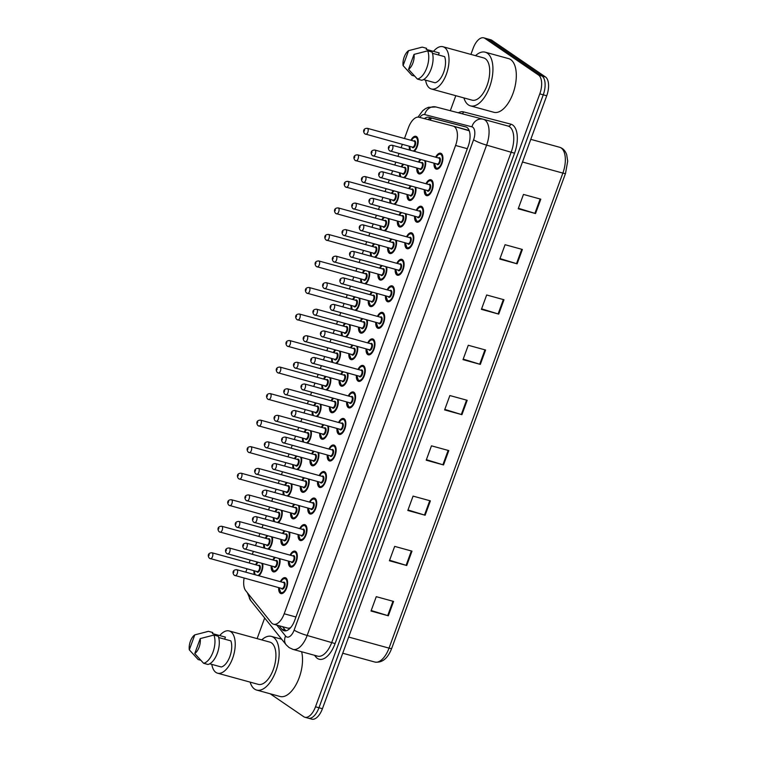 <?xml version="1.0" encoding="UTF-8"?>
<svg xmlns="http://www.w3.org/2000/svg" width="757" height="757" viewBox="0 0 757 757"><rect width="100%" height="100%" fill="white"/><g stroke="black" fill="none" stroke-linecap="round" stroke-linejoin="round"><path stroke-width="1.14" d="M264.042 547.992A8.242 4.05 105.4 0 1 263.663 544.179M265.3 538.218A8.242 4.05 105.4 0 1 267.089 535.587M273.75 521.459A8.242 4.05 105.4 0 1 273.372 517.646M275.009 511.685A8.242 4.05 105.4 0 1 276.797 509.054M283.459 494.936A8.242 4.05 105.4 0 1 283.08 491.123M284.717 485.152A8.242 4.05 105.4 0 1 286.506 482.531M293.167 468.403A8.242 4.05 105.4 0 1 292.789 464.59M294.426 458.628A8.242 4.05 105.4 0 1 296.214 455.998M302.866 441.88A8.242 4.05 105.4 0 1 302.497 438.066M304.134 432.096A8.242 4.05 105.4 0 1 305.923 429.465M312.575 415.347A8.242 4.05 105.4 0 1 312.206 411.534M313.843 405.572A8.242 4.05 105.4 0 1 315.631 402.942M322.283 388.824A8.242 4.05 105.4 0 1 321.914 385.001M323.551 379.039A8.242 4.05 105.4 0 1 325.34 376.409M331.992 362.291A8.242 4.05 105.4 0 1 331.623 358.477M333.26 352.516A8.242 4.05 105.4 0 1 335.048 349.885M341.7 335.758A8.242 4.05 105.4 0 1 341.331 331.945M342.968 325.983A8.242 4.05 105.4 0 1 344.757 323.353M351.409 309.235A8.242 4.05 105.4 0 1 351.03 305.421M352.677 299.45A8.242 4.05 105.4 0 1 354.465 296.829M361.117 282.702A8.242 4.05 105.4 0 1 360.739 278.888M362.385 272.927A8.242 4.05 105.4 0 1 364.174 270.296M370.826 256.178A8.242 4.05 105.4 0 1 370.447 252.365M372.084 246.394A8.242 4.05 105.4 0 1 373.882 243.763M380.534 229.645A8.242 4.05 105.4 0 1 380.156 225.832M381.793 219.871A8.242 4.05 105.4 0 1 383.591 217.24M390.243 203.122A8.242 4.05 105.4 0 1 389.864 199.299M391.501 193.338A8.242 4.05 105.4 0 1 393.299 190.707M399.951 176.589A8.242 4.05 105.4 0 1 399.573 172.776M401.21 166.814A8.242 4.05 105.4 0 1 403.008 164.184M409.66 150.056A8.242 4.05 105.4 0 1 409.282 146.243M410.919 140.282A8.242 4.05 105.4 0 1 415.905 136.307A8.242 4.05 105.4 0 1 416.53 136.591A8.242 4.05 105.4 0 1 418.025 143.489A8.242 4.05 105.4 0 1 414.249 151.324M254.333 574.525A8.242 4.05 105.4 0 1 253.955 570.702M255.592 564.741A8.242 4.05 105.4 0 1 257.38 562.11M289.562 532.218A8.242 4.05 105.4 0 1 288.18 541.255A8.242 4.05 105.4 0 1 283.137 545.333A8.242 4.05 105.4 0 1 282.522 545.049A8.242 4.05 105.4 0 1 280.885 539.372M282.522 533.411A8.242 4.05 105.4 0 1 284.31 530.78M299.27 505.695A8.242 4.05 105.4 0 1 297.889 514.722A8.242 4.05 105.4 0 1 292.845 518.81A8.242 4.05 105.4 0 1 292.23 518.517A8.242 4.05 105.4 0 1 290.593 512.839M292.23 506.878A8.242 4.05 105.4 0 1 294.019 504.247M308.979 479.162A8.242 4.05 105.4 0 1 307.597 488.189A8.242 4.05 105.4 0 1 302.554 492.277A8.242 4.05 105.4 0 1 301.939 491.984A8.242 4.05 105.4 0 1 300.302 486.316M301.939 480.354A8.242 4.05 105.4 0 1 303.727 477.724M318.688 452.639A8.242 4.05 105.4 0 1 317.306 461.666A8.242 4.05 105.4 0 1 312.262 465.754A8.242 4.05 105.4 0 1 311.647 465.46A8.242 4.05 105.4 0 1 310.01 459.783M311.647 453.822A8.242 4.05 105.4 0 1 313.436 451.191M328.396 426.106A8.242 4.05 105.4 0 1 327.015 435.133A8.242 4.05 105.4 0 1 321.971 439.221A8.242 4.05 105.4 0 1 321.356 438.928A8.242 4.05 105.4 0 1 319.719 433.259M321.356 427.298A8.242 4.05 105.4 0 1 323.144 424.668M338.105 399.573A8.242 4.05 105.4 0 1 336.723 408.61A8.242 4.05 105.4 0 1 331.68 412.688A8.242 4.05 105.4 0 1 331.064 412.404A8.242 4.05 105.4 0 1 329.427 406.727M331.064 400.765A8.242 4.05 105.4 0 1 332.853 398.135M347.813 373.05A8.242 4.05 105.4 0 1 346.432 382.077A8.242 4.05 105.4 0 1 341.388 386.165A8.242 4.05 105.4 0 1 340.773 385.871A8.242 4.05 105.4 0 1 339.136 380.203M340.773 374.232A8.242 4.05 105.4 0 1 342.561 371.602M357.522 346.517A8.242 4.05 105.4 0 1 356.131 355.553A8.242 4.05 105.4 0 1 351.097 359.632A8.242 4.05 105.4 0 1 350.482 359.348A8.242 4.05 105.4 0 1 348.845 353.67M350.482 347.709A8.242 4.05 105.4 0 1 352.27 345.078M367.23 319.993A8.242 4.05 105.4 0 1 365.839 329.021A8.242 4.05 105.4 0 1 360.805 333.108A8.242 4.05 105.4 0 1 360.19 332.815A8.242 4.05 105.4 0 1 358.553 327.138M360.19 321.176A8.242 4.05 105.4 0 1 361.978 318.546M376.939 293.461A8.242 4.05 105.4 0 1 375.548 302.488A8.242 4.05 105.4 0 1 370.514 306.576A8.242 4.05 105.4 0 1 369.899 306.282A8.242 4.05 105.4 0 1 368.262 300.614M369.899 294.653A8.242 4.05 105.4 0 1 371.687 292.022M386.647 266.937A8.242 4.05 105.4 0 1 385.256 275.964A8.242 4.05 105.4 0 1 380.222 280.052A8.242 4.05 105.4 0 1 379.598 279.759A8.242 4.05 105.4 0 1 377.97 274.081M379.607 268.12A8.242 4.05 105.4 0 1 381.396 265.489M396.356 240.404A8.242 4.05 105.4 0 1 394.965 249.432A8.242 4.05 105.4 0 1 389.931 253.519A8.242 4.05 105.4 0 1 389.306 253.226A8.242 4.05 105.4 0 1 387.679 247.558M389.316 241.587A8.242 4.05 105.4 0 1 391.104 238.966M406.064 213.871A8.242 4.05 105.4 0 1 404.673 222.908A8.242 4.05 105.4 0 1 399.639 226.986A8.242 4.05 105.4 0 1 399.015 226.703A8.242 4.05 105.4 0 1 397.387 221.025M399.024 215.064A8.242 4.05 105.4 0 1 400.813 212.433M415.773 187.348A8.242 4.05 105.4 0 1 414.382 196.375A8.242 4.05 105.4 0 1 409.348 200.463A8.242 4.05 105.4 0 1 408.723 200.17A8.242 4.05 105.4 0 1 407.096 194.502M408.733 188.531A8.242 4.05 105.4 0 1 410.521 185.9M425.481 160.815A8.242 4.05 105.4 0 1 424.09 169.852A8.242 4.05 105.4 0 1 419.056 173.93A8.242 4.05 105.4 0 1 418.432 173.646A8.242 4.05 105.4 0 1 416.804 167.969M418.441 162.007A8.242 4.05 105.4 0 1 420.23 159.377M279.853 558.751A8.242 4.05 105.4 0 1 278.472 567.778A8.242 4.05 105.4 0 1 273.428 571.866A8.242 4.05 105.4 0 1 272.813 571.573A8.242 4.05 105.4 0 1 271.176 565.905M272.813 559.934A8.242 4.05 105.4 0 1 274.602 557.303M290.045 555.136A8.242 4.05 105.4 0 1 295.022 551.153A8.242 4.05 105.4 0 1 295.646 551.446A8.242 4.05 105.4 0 1 296.545 560.842A8.242 4.05 105.4 0 1 290.66 567.059A8.242 4.05 105.4 0 1 290.035 566.766A8.242 4.05 105.4 0 1 288.408 561.098M299.753 528.604A8.242 4.05 105.4 0 1 304.73 524.629A8.242 4.05 105.4 0 1 305.355 524.913A8.242 4.05 105.4 0 1 306.254 534.31A8.242 4.05 105.4 0 1 300.368 540.536A8.242 4.05 105.4 0 1 299.744 540.243A8.242 4.05 105.4 0 1 298.116 534.565M309.462 502.071A8.242 4.05 105.4 0 1 314.439 498.097A8.242 4.05 105.4 0 1 315.063 498.39A8.242 4.05 105.4 0 1 315.962 507.786A8.242 4.05 105.4 0 1 310.077 514.003A8.242 4.05 105.4 0 1 309.452 513.71A8.242 4.05 105.4 0 1 307.825 508.042M319.17 475.547A8.242 4.05 105.4 0 1 324.147 471.573A8.242 4.05 105.4 0 1 324.772 471.857A8.242 4.05 105.4 0 1 325.671 481.253A8.242 4.05 105.4 0 1 319.785 487.47A8.242 4.05 105.4 0 1 319.161 487.186A8.242 4.05 105.4 0 1 317.524 481.509M328.869 449.015A8.242 4.05 105.4 0 1 333.856 445.04A8.242 4.05 105.4 0 1 334.48 445.334A8.242 4.05 105.4 0 1 335.379 454.73A8.242 4.05 105.4 0 1 329.494 460.947A8.242 4.05 105.4 0 1 328.869 460.653A8.242 4.05 105.4 0 1 327.232 454.985M338.578 422.491A8.242 4.05 105.4 0 1 343.564 418.507A8.242 4.05 105.4 0 1 344.189 418.801A8.242 4.05 105.4 0 1 345.088 428.197A8.242 4.05 105.4 0 1 339.202 434.414A8.242 4.05 105.4 0 1 338.578 434.13A8.242 4.05 105.4 0 1 336.941 428.453M348.286 395.958A8.242 4.05 105.4 0 1 353.273 391.984A8.242 4.05 105.4 0 1 353.898 392.277A8.242 4.05 105.4 0 1 354.796 401.664A8.242 4.05 105.4 0 1 348.911 407.891A8.242 4.05 105.4 0 1 348.286 407.597A8.242 4.05 105.4 0 1 346.649 401.92M357.995 369.435A8.242 4.05 105.4 0 1 362.982 365.451A8.242 4.05 105.4 0 1 363.606 365.745A8.242 4.05 105.4 0 1 364.505 375.141A8.242 4.05 105.4 0 1 358.619 381.358A8.242 4.05 105.4 0 1 357.995 381.064A8.242 4.05 105.4 0 1 356.358 375.396M367.703 342.902A8.242 4.05 105.4 0 1 372.69 338.928A8.242 4.05 105.4 0 1 373.315 339.212A8.242 4.05 105.4 0 1 374.213 348.608A8.242 4.05 105.4 0 1 368.328 354.825A8.242 4.05 105.4 0 1 367.703 354.541A8.242 4.05 105.4 0 1 366.066 348.863M377.412 316.369A8.242 4.05 105.4 0 1 382.399 312.395A8.242 4.05 105.4 0 1 383.023 312.688A8.242 4.05 105.4 0 1 383.922 322.085A8.242 4.05 105.4 0 1 378.027 328.301A8.242 4.05 105.4 0 1 377.412 328.008A8.242 4.05 105.4 0 1 375.775 322.34M387.12 289.846A8.242 4.05 105.4 0 1 392.107 285.872A8.242 4.05 105.4 0 1 392.722 286.155A8.242 4.05 105.4 0 1 393.631 295.552A8.242 4.05 105.4 0 1 387.735 301.769A8.242 4.05 105.4 0 1 387.12 301.485A8.242 4.05 105.4 0 1 385.483 295.807M396.829 263.313A8.242 4.05 105.4 0 1 401.816 259.339A8.242 4.05 105.4 0 1 402.431 259.632A8.242 4.05 105.4 0 1 403.339 269.028A8.242 4.05 105.4 0 1 397.444 275.245A8.242 4.05 105.4 0 1 396.829 274.952A8.242 4.05 105.4 0 1 395.192 269.284M406.537 236.79A8.242 4.05 105.4 0 1 411.524 232.806A8.242 4.05 105.4 0 1 412.139 233.099A8.242 4.05 105.4 0 1 413.048 242.495A8.242 4.05 105.4 0 1 407.152 248.712A8.242 4.05 105.4 0 1 406.537 248.428A8.242 4.05 105.4 0 1 404.9 242.751M416.246 210.257A8.242 4.05 105.4 0 1 421.233 206.282A8.242 4.05 105.4 0 1 421.848 206.576A8.242 4.05 105.4 0 1 422.756 215.963A8.242 4.05 105.4 0 1 416.861 222.189A8.242 4.05 105.4 0 1 416.246 221.896A8.242 4.05 105.4 0 1 414.609 216.218M425.954 183.733A8.242 4.05 105.4 0 1 430.941 179.75A8.242 4.05 105.4 0 1 431.556 180.043A8.242 4.05 105.4 0 1 432.465 189.439A8.242 4.05 105.4 0 1 426.57 195.656A8.242 4.05 105.4 0 1 425.954 195.363A8.242 4.05 105.4 0 1 424.317 189.695M435.663 157.201A8.242 4.05 105.4 0 1 440.65 153.226A8.242 4.05 105.4 0 1 441.265 153.51A8.242 4.05 105.4 0 1 442.173 162.906A8.242 4.05 105.4 0 1 436.278 169.123A8.242 4.05 105.4 0 1 435.663 168.839A8.242 4.05 105.4 0 1 434.026 163.162M280.336 581.66A8.242 4.05 105.4 0 1 285.313 577.686A8.242 4.05 105.4 0 1 285.938 577.979A8.242 4.05 105.4 0 1 286.837 587.366A8.242 4.05 105.4 0 1 280.951 593.592A8.242 4.05 105.4 0 1 280.327 593.299A8.242 4.05 105.4 0 1 278.699 587.621M244.104 578.13A15.462 7.589 -74.6 0 0 245.741 590.706L271.347 622.67A15.462 7.589 -74.6 0 0 272.397 623.673A15.462 7.589 -74.6 0 0 273.561 624.213A15.462 7.589 -74.6 0 0 284.197 613.776L455.572 145.467A15.462 7.589 -74.6 0 0 453.131 126.088A15.462 7.589 -74.6 0 0 453.074 126.069L419.009 117.231A15.462 7.589 -74.6 0 0 408.43 127.687L404.465 138.512M273.561 624.213L288.199 628.234L290.347 627.865M469.255 130.791L453.178 126.097M402.336 144.341L401.106 147.71M398.967 153.539L397.936 156.377M395.797 162.206L394.766 165.035M392.628 170.864L391.397 174.242M389.259 180.071L388.227 182.901M386.089 188.73L385.058 191.568M382.919 197.397L381.689 200.766M379.55 206.595L378.519 209.434M376.38 215.262L375.349 218.092M373.21 223.921L371.98 227.299M369.842 233.128L368.81 235.957M366.672 241.786L365.64 244.625M363.502 250.453L362.272 253.822M360.133 259.651L359.102 262.49M356.963 268.319L355.932 271.157M353.793 276.986L352.563 280.355M350.425 286.184L349.393 289.023M347.255 294.842L346.223 297.681M344.085 303.51L342.855 306.888M340.716 312.707L339.685 315.546M337.546 321.375L336.515 324.214M334.376 330.043L333.146 333.411M331.017 339.24L329.976 342.079M327.838 347.908L326.806 350.737M324.668 356.566L323.438 359.944M321.309 365.773L320.268 368.602M318.139 374.431L317.098 377.27M314.959 383.099L313.729 386.467M311.6 392.296L310.559 395.135M308.43 400.964L307.389 403.803M305.251 409.622L304.021 413M301.892 418.829L300.851 421.658M298.722 427.487L297.681 430.326M295.552 436.155L294.312 439.524M292.183 445.353L291.142 448.191M289.013 454.02L287.972 456.859M285.843 462.688L284.604 466.057M282.475 471.885L281.434 474.724M279.305 480.553L278.264 483.382M276.135 489.211L274.895 492.589M272.766 498.409L271.725 501.248M269.596 507.076L268.555 509.915M266.426 515.744L265.187 519.113M263.058 524.942L262.017 527.78M259.888 533.609L258.847 536.439M256.718 542.267L255.478 545.646M253.349 551.474L252.308 554.304M250.179 560.133L249.138 562.971M247.009 568.8L245.77 572.169M272.34 537.025A8.242 4.05 105.4 0 1 268.631 549.251M282.049 510.502A8.242 4.05 105.4 0 1 278.339 522.727A7.731 3.794 105.4 0 0 278.406 522.661M291.757 483.969A8.242 4.05 105.4 0 1 288.038 496.195A7.731 3.794 105.4 0 0 288.114 496.128M301.466 457.436A8.242 4.05 105.4 0 1 297.747 469.662A7.731 3.794 105.4 0 0 297.823 469.605M311.174 430.913A8.242 4.05 105.4 0 1 307.456 443.138A7.731 3.794 105.4 0 0 307.531 443.072M320.883 404.38A8.242 4.05 105.4 0 1 317.164 416.605M330.591 377.857A8.242 4.05 105.4 0 1 326.873 390.082A7.731 3.794 105.4 0 0 326.948 390.016M340.3 351.324A8.242 4.05 105.4 0 1 336.581 363.549A7.731 3.794 105.4 0 0 336.657 363.483M350.008 324.791A8.242 4.05 105.4 0 1 346.29 337.026A7.731 3.794 105.4 0 0 346.365 336.96M359.717 298.267A8.242 4.05 105.4 0 1 355.998 310.493A7.731 3.794 105.4 0 0 356.074 310.427M369.425 271.735A8.242 4.05 105.4 0 1 365.707 283.96M379.134 245.211A8.242 4.05 105.4 0 1 375.415 257.437A7.731 3.794 105.4 0 0 375.491 257.371M388.843 218.678A8.242 4.05 105.4 0 1 385.124 230.904A7.731 3.794 105.4 0 0 385.199 230.838M398.551 192.155A8.242 4.05 105.4 0 1 394.832 204.381A7.731 3.794 105.4 0 0 394.908 204.314M408.25 165.622A8.242 4.05 105.4 0 1 404.541 177.848A7.731 3.794 105.4 0 0 404.617 177.781M262.632 563.558A8.242 4.05 105.4 0 1 258.922 575.784M470.911 54.409L473.153 48.287A15.462 7.589 105.4 0 1 483.78 37.85L487.243 38.806A15.462 7.589 105.4 0 1 488.407 39.345L541.984 75.984A15.462 7.589 105.4 0 1 543.261 94.814L318.962 707.757A15.462 7.589 105.4 0 1 308.336 718.194L311.799 719.15A15.462 7.589 105.4 0 0 322.425 708.713L546.724 95.77A15.462 7.589 105.4 0 0 545.447 76.93L491.87 40.301A15.462 7.589 105.4 0 0 490.706 39.752L487.243 38.806A15.462 7.589 105.4 0 1 488.407 39.345L541.984 75.984A15.462 7.589 105.4 0 1 543.261 94.814L318.962 707.757A15.462 7.589 105.4 0 1 308.336 718.194A15.462 7.589 105.4 0 1 307.172 717.655M540.791 199.176L523.466 194.426L518.214 208.79L535.53 213.55L540.791 199.176M518.394 208.279L534.906 213.36A4.126 0.596 20.1 0 0 535.53 213.55M522.387 249.46L505.07 244.71L499.809 259.074L517.126 263.824L522.387 249.46M499.998 258.563L516.501 263.644A4.126 0.596 20.1 0 0 517.126 263.824M503.982 299.744L486.666 294.984L481.414 309.348L498.731 314.108L503.982 299.744M481.594 308.837L498.106 313.928A4.126 0.596 20.1 0 0 498.731 314.108M485.587 350.018L468.271 345.268L463.01 359.632L480.326 364.391L485.587 350.018M463.199 359.121L479.701 364.202A4.126 0.596 20.1 0 0 480.326 364.391M393.583 601.427L376.267 596.667L371.015 611.031L388.332 615.791L393.583 601.427M371.195 610.521L387.698 615.602A4.126 0.596 20.1 0 0 388.332 615.791M411.988 551.143L394.671 546.384L389.41 560.757L406.727 565.507L411.988 551.143M389.6 560.246L406.102 565.328A4.126 0.596 20.1 0 0 406.727 565.507M430.383 500.86L413.067 496.109L407.815 510.473L425.131 515.224L430.383 500.86M407.995 509.963L424.497 515.044A4.126 0.596 20.1 0 0 425.131 515.224M448.787 450.585L431.471 445.826L426.21 460.19L443.526 464.949L448.787 450.585M426.399 459.679L442.902 464.76A4.126 0.596 20.1 0 0 443.526 464.949M467.183 400.302L449.866 395.542L444.614 409.916L461.931 414.666L467.183 400.302M444.794 409.405L461.306 414.486A4.126 0.596 20.1 0 0 461.931 414.666M279.078 625.727L281.878 629.228A15.462 7.589 -74.6 0 0 282.938 630.221A15.462 7.589 -74.6 0 0 284.102 630.761A15.462 7.589 -74.6 0 0 294.728 620.324L468.214 146.252A15.462 7.589 -74.6 0 0 465.773 126.883A15.462 7.589 -74.6 0 0 465.725 126.864L428.916 117.316A15.462 7.589 -74.6 0 0 424.346 118.622M483.78 37.85A15.462 7.589 105.4 0 1 484.944 38.389L538.52 75.028A15.462 7.589 105.4 0 1 539.798 93.868L315.499 706.801A15.462 7.589 105.4 0 1 304.863 717.248A15.462 7.589 105.4 0 1 303.708 716.699L270.173 693.781M257.125 638.615L264.676 617.986M450.311 110.702L455.809 95.694M427.866 119.53A15.462 7.589 105.4 0 1 432.379 118.272L466.303 127.072M285.947 630.818A15.462 7.589 105.4 0 1 285.342 630.174L282.541 626.682M261.723 639.883A27.829 13.664 105.4 0 1 271.413 636.4A27.829 13.664 105.4 0 1 273.514 637.375A27.829 13.664 105.4 0 1 276.56 669.084A27.829 13.664 105.4 0 1 256.68 690.072A27.829 13.664 105.4 0 1 254.589 689.088A27.829 13.664 105.4 0 1 250.122 682.123M301.627 651.758A27.829 13.664 105.4 0 1 297.189 682.426A27.829 13.664 105.4 0 1 280.062 696.487L256.68 690.072M219.719 635.577A21.906 10.749 105.4 0 1 229.144 630.941A21.906 10.749 105.4 0 1 230.79 631.707A21.906 10.749 105.4 0 1 233.194 656.66A21.906 10.749 105.4 0 1 217.543 673.181A21.906 10.749 105.4 0 1 215.896 672.405A21.906 10.749 105.4 0 1 211.809 664.372M229.144 630.941L269.852 642.116A21.906 10.749 105.4 0 1 271.498 642.882A21.906 10.749 105.4 0 1 273.892 667.835A21.906 10.749 105.4 0 1 258.251 684.356L217.543 673.181M208.005 631.442A16.493 8.1 105.4 0 1 208.213 631.385A16.493 8.1 105.4 0 1 208.468 631.338L212.793 632.521L212.414 633.571L225.406 637.139L224.659 639.163M189.307 649.828A10.305 5.062 105.4 0 1 194.786 634.877L189.307 649.828L198.145 659.546L200.719 660.255M194.786 634.877L208.468 631.338M209.717 663.804L221.29 666.983A15.462 7.589 105.4 0 0 229.882 656.527A15.462 7.589 105.4 0 0 230.847 640.857L218.678 637.517M200.227 638.596A10.305 5.062 105.4 0 1 194.757 653.546L200.227 638.596L213.909 635.057A16.493 8.1 105.4 0 1 213.001 652.07A16.493 8.1 105.4 0 1 203.586 663.274L207.92 664.457A16.493 8.1 105.4 0 0 217.325 653.253A16.493 8.1 105.4 0 0 218.243 636.249L213.909 635.057M194.757 653.546L203.586 663.274M475.51 55.668A27.829 13.664 105.4 0 1 485.209 52.186A27.829 13.664 105.4 0 1 487.3 53.17A27.829 13.664 105.4 0 1 490.347 84.879A27.829 13.664 105.4 0 1 470.466 105.866A27.829 13.664 105.4 0 1 468.375 104.882A27.829 13.664 105.4 0 1 463.909 97.918M485.209 52.186L508.59 58.611A27.829 13.664 105.4 0 1 510.682 59.585A27.829 13.664 105.4 0 1 513.729 91.294A27.829 13.664 105.4 0 1 493.848 112.282L470.466 105.866M433.506 51.362A21.906 10.749 105.4 0 1 442.94 46.726A21.906 10.749 105.4 0 1 444.586 47.502A21.906 10.749 105.4 0 1 446.98 72.454A21.906 10.749 105.4 0 1 431.339 88.976A21.906 10.749 105.4 0 1 429.692 88.2A21.906 10.749 105.4 0 1 425.595 80.166M442.94 46.726L483.638 57.901A21.906 10.749 105.4 0 1 485.284 58.677A21.906 10.749 105.4 0 1 487.688 83.63A21.906 10.749 105.4 0 1 472.037 100.151L431.339 88.976M421.8 47.237A16.493 8.1 105.4 0 1 421.999 47.18A16.493 8.1 105.4 0 1 422.255 47.123L426.588 48.316L426.2 49.366L439.192 52.924L438.454 54.949M403.103 65.613A10.305 5.062 105.4 0 1 408.572 50.662L403.103 65.613L411.931 75.34L414.514 76.05M408.572 50.662L422.255 47.123M423.504 79.589L435.076 82.768A15.462 7.589 105.4 0 0 443.668 72.312A15.462 7.589 105.4 0 0 444.643 56.652L432.465 53.312M414.022 54.39A10.305 5.062 105.4 0 1 408.543 69.341L414.022 54.39L427.705 50.851A16.493 8.1 105.4 0 1 426.787 67.856A16.493 8.1 105.4 0 1 417.381 79.059L421.706 80.251A16.493 8.1 105.4 0 0 431.121 69.048A16.493 8.1 105.4 0 0 432.029 52.034L427.705 50.851M408.543 69.341L417.381 79.059M431.641 118.158A15.462 13.475 104.5 0 0 429.957 120.079M295.949 617.002L284.197 613.776M467.324 148.694L455.572 145.467M348.646 637.044L389.032 648.124A5.157 0.748 20.1 0 0 391.691 648.408C387.773 658.514 382.162 663.056 374.857 662.044A20.619 10.125 -74.6 0 0 389.032 648.124L562.867 173.098A20.619 10.125 -74.6 0 0 559.612 147.255A20.619 10.125 -74.6 0 0 559.546 147.246L530.78 139.345L559.612 147.255C563.019 148.306 565.384 150.813 566.709 154.788L567.693 161.156L565.526 173.381A5.157 0.748 -159.9 0 1 562.867 173.098L522.481 162.007M546.724 95.77L539.798 93.868M545.447 76.93L538.52 75.028M322.425 708.713L315.499 706.801M491.87 40.301L484.944 38.389M466.558 400.131L461.306 414.486M448.153 450.406L442.902 464.76M429.758 500.689L424.497 515.044M411.354 550.973L406.102 565.328M392.959 601.247L387.698 615.602M484.953 349.848L479.701 364.202M503.358 299.564L498.106 313.928M521.753 249.29L516.501 263.644M540.157 199.006L534.906 213.36M276.825 625.112L285.578 636.041A10.305 5.062 -74.6 0 0 286.288 636.703A10.305 5.062 -74.6 0 0 294.142 630.108L473.589 139.752A10.305 5.062 -74.6 0 0 472.737 127.195A10.305 5.062 -74.6 0 0 471.923 126.826L424.677 114.572A10.305 5.062 -74.6 0 0 419.747 117.43M508.032 126.05L483.174 119.228A10.305 8.98 104.5 0 1 483.278 119.256A20.619 10.125 105.4 0 1 483.354 119.275A20.619 10.125 105.4 0 1 484.896 119.994A20.619 10.125 105.4 0 1 486.6 145.107L307.162 635.464A20.619 10.125 105.4 0 1 292.987 649.383L317.666 656.158A20.619 10.125 -74.6 0 0 331.84 642.239L511.287 151.883A20.619 10.125 -74.6 0 0 509.584 126.769A20.619 10.125 -74.6 0 0 508.032 126.05A20.619 10.125 -74.6 0 0 507.966 126.031L483.42 119.294M458.316 112.774A23.193 11.383 105.4 0 1 463.549 111.885L510.805 124.139A23.193 11.383 105.4 0 1 514.542 153.226L335.096 643.573L307.162 635.464A10.305 1.495 -159.9 0 1 294.142 630.108M483.07 119.199L436.032 107.002A10.305 8.98 104.5 0 0 435.918 106.974L483.174 119.228A10.305 8.98 104.5 0 0 471.923 126.826M335.096 643.573A23.193 11.383 105.4 0 1 317.41 658.42A23.193 11.383 105.4 0 1 315.83 656.934L314.515 655.288M473.589 139.752A10.305 1.495 -159.9 0 0 486.6 145.107L514.542 153.226M463.549 111.885A2.574 2.243 -75.5 0 1 461.94 113.72M510.805 124.139A2.574 2.243 -75.5 0 1 508.004 126.04M316.057 655.713A2.574 2.12 -38.7 0 1 315.83 656.934M418.025 117.117L422.652 110.796L425.207 108.8L428.311 107.305L435.918 106.974A10.305 8.98 104.5 0 0 424.677 114.572M249.148 594.955A10.305 8.459 141.3 0 0 250.681 600.519L286.193 644.86A10.305 8.459 141.3 0 1 285.578 636.041M285.342 630.174L281.878 629.228M432.379 118.272L428.916 117.316M280.79 581.783L282.863 579.105L285.616 578.301A7.731 3.794 105.4 0 1 286.193 578.575A7.731 3.794 105.4 0 1 287.225 579.928M279.229 587.773A7.22 3.539 -74.6 0 0 280.677 592.343A7.22 3.539 -74.6 0 0 286.184 587.725A7.22 3.539 -74.6 0 0 285.588 578.935A7.22 3.539 -74.6 0 0 280.866 581.811M283.071 582.417A3.605 1.769 105.4 0 1 284.358 582.284A3.605 1.769 105.4 0 1 284.66 586.675A3.605 1.769 105.4 0 1 281.907 588.993A3.605 1.769 105.4 0 1 281.434 588.378M281.651 588.388A3.094 1.514 -74.6 0 0 281.878 588.501A3.094 1.514 -74.6 0 0 284.093 586.164A3.094 1.514 -74.6 0 0 283.752 582.644A3.094 1.514 -74.6 0 0 283.515 582.54A3.094 1.514 -74.6 0 0 283.26 582.512M281.878 588.501L234.31 575.282C232.588 573.711 231.973 569.728 236.752 569.699A3.094 1.514 105.4 0 1 236.988 569.803A3.094 1.514 105.4 0 1 237.329 573.333A3.094 1.514 105.4 0 1 235.115 575.661A3.094 1.514 105.4 0 1 234.888 575.547M233.951 571.601L233.601 572.566L233.951 571.601M283.733 592.636A7.731 3.794 105.4 0 1 281.519 593.214A7.731 3.794 105.4 0 1 280.942 592.939M276.22 570.91A7.731 3.794 105.4 0 1 274.006 571.488A7.731 3.794 105.4 0 1 273.419 571.213M271.716 566.047A7.22 3.539 -74.6 0 0 273.163 570.617A7.22 3.539 -74.6 0 0 278.122 567.277A7.22 3.539 -74.6 0 0 279.059 558.534M275.557 560.691A3.605 1.769 105.4 0 1 276.844 560.558A3.605 1.769 105.4 0 1 277.138 564.959A3.605 1.769 105.4 0 1 274.394 567.267A3.605 1.769 105.4 0 1 273.92 566.652M274.129 566.671A3.094 1.514 -74.6 0 0 274.365 566.775A3.094 1.514 -74.6 0 0 276.57 564.448A3.094 1.514 -74.6 0 0 276.239 560.918A3.094 1.514 -74.6 0 0 276.002 560.814A3.094 1.514 -74.6 0 0 275.747 560.786M276.002 560.814L229.239 547.973A3.094 1.514 105.4 0 1 229.475 548.077A3.094 1.514 105.4 0 1 229.806 551.607A3.094 1.514 105.4 0 1 227.602 553.935A3.094 1.514 105.4 0 1 227.365 553.831M226.078 550.841L226.428 549.885L226.078 550.841M275.406 557.531A7.22 3.539 -74.6 0 0 273.353 560.085M257.929 575.509A7.22 3.539 -74.6 0 0 261.629 570.248A7.22 3.539 -74.6 0 0 261.827 563.331M258.326 565.498A3.605 1.769 105.4 0 1 259.613 565.365A3.605 1.769 105.4 0 1 259.916 569.756A3.605 1.769 105.4 0 1 257.162 572.074A3.605 1.769 105.4 0 1 256.689 571.459M256.907 571.469A3.094 1.514 -74.6 0 0 257.143 571.582A3.094 1.514 -74.6 0 0 259.348 569.245A3.094 1.514 -74.6 0 0 259.008 565.725A3.094 1.514 -74.6 0 0 258.78 565.621A3.094 1.514 -74.6 0 0 258.525 565.593M258.78 565.621L212.017 552.78A3.094 1.514 105.4 0 1 212.244 552.884A3.094 1.514 105.4 0 1 212.585 556.414A3.094 1.514 105.4 0 1 210.38 558.742A3.094 1.514 105.4 0 1 210.143 558.628M208.856 555.647L209.206 554.682L208.856 555.647M258.184 562.337A7.22 3.539 -74.6 0 0 256.121 564.892M254.484 570.854A7.22 3.539 -74.6 0 0 255.327 574.79M290.499 555.26L292.571 552.582L295.325 551.768A7.731 3.794 105.4 0 1 295.902 552.042A7.731 3.794 105.4 0 1 296.933 553.395M288.937 561.24A7.22 3.539 -74.6 0 0 290.385 565.81A7.22 3.539 -74.6 0 0 295.892 561.192A7.22 3.539 -74.6 0 0 295.296 552.402A7.22 3.539 -74.6 0 0 290.574 555.278M292.779 555.884A3.605 1.769 105.4 0 1 294.066 555.752A3.605 1.769 105.4 0 1 294.369 560.152A3.605 1.769 105.4 0 1 291.615 562.46A3.605 1.769 105.4 0 1 291.142 561.845M291.36 561.864A3.094 1.514 -74.6 0 0 291.587 561.968A3.094 1.514 -74.6 0 0 293.801 559.641A3.094 1.514 -74.6 0 0 293.461 556.121A3.094 1.514 -74.6 0 0 293.224 556.007A3.094 1.514 -74.6 0 0 292.968 555.979M291.587 561.968L244.019 548.759C242.297 547.179 241.672 543.204 246.46 543.166A3.094 1.514 105.4 0 1 246.697 543.28A3.094 1.514 105.4 0 1 247.037 546.8A3.094 1.514 105.4 0 1 244.823 549.128A3.094 1.514 105.4 0 1 244.596 549.024M243.659 545.078L243.309 546.034L243.659 545.078M293.442 566.104A7.731 3.794 105.4 0 1 291.227 566.681A7.731 3.794 105.4 0 1 290.65 566.406M300.207 528.727L302.28 526.049L305.033 525.244A7.731 3.794 105.4 0 1 305.61 525.519A7.731 3.794 105.4 0 1 306.642 526.872M298.646 534.716A7.22 3.539 -74.6 0 0 300.094 539.287A7.22 3.539 -74.6 0 0 305.601 534.669A7.22 3.539 -74.6 0 0 305.005 525.878A7.22 3.539 -74.6 0 0 300.283 528.746M302.488 529.351A3.605 1.769 105.4 0 1 303.775 529.228A3.605 1.769 105.4 0 1 304.077 533.619A3.605 1.769 105.4 0 1 301.324 535.928A3.605 1.769 105.4 0 1 300.851 535.322M301.068 535.331A3.094 1.514 -74.6 0 0 301.295 535.445A3.094 1.514 -74.6 0 0 303.51 533.108A3.094 1.514 -74.6 0 0 303.169 529.588A3.094 1.514 -74.6 0 0 302.932 529.474A3.094 1.514 -74.6 0 0 302.677 529.455M301.295 535.445L253.727 522.226C252.005 520.655 251.381 516.671 256.169 516.643A3.094 1.514 105.4 0 1 256.405 516.747A3.094 1.514 105.4 0 1 256.746 520.267A3.094 1.514 105.4 0 1 254.532 522.604A3.094 1.514 105.4 0 1 254.305 522.491M253.368 518.545L253.018 519.501L253.368 518.545M303.15 539.58A7.731 3.794 105.4 0 1 300.936 540.157A7.731 3.794 105.4 0 1 300.349 539.883M309.916 502.203L311.979 499.525L314.742 498.712A7.731 3.794 105.4 0 1 315.319 498.986A7.731 3.794 105.4 0 1 316.35 500.339M308.354 508.184A7.22 3.539 -74.6 0 0 309.802 512.754A7.22 3.539 -74.6 0 0 315.309 508.136A7.22 3.539 -74.6 0 0 314.713 499.346A7.22 3.539 -74.6 0 0 309.992 502.222M312.196 502.828A3.605 1.769 105.4 0 1 313.483 502.695A3.605 1.769 105.4 0 1 313.786 507.095A3.605 1.769 105.4 0 1 311.032 509.404A3.605 1.769 105.4 0 1 310.559 508.789M310.777 508.808A3.094 1.514 -74.6 0 0 311.004 508.912A3.094 1.514 -74.6 0 0 313.218 506.584A3.094 1.514 -74.6 0 0 312.878 503.055A3.094 1.514 -74.6 0 0 312.641 502.951A3.094 1.514 -74.6 0 0 312.386 502.922M311.004 508.912L263.436 495.703C261.714 494.122 261.089 490.148 265.877 490.11A3.094 1.514 105.4 0 1 266.114 490.214A3.094 1.514 105.4 0 1 266.455 493.744A3.094 1.514 105.4 0 1 264.24 496.072A3.094 1.514 105.4 0 1 264.013 495.967M263.076 492.022L262.726 492.977L263.076 492.022M312.859 513.047A7.731 3.794 105.4 0 1 310.644 513.625A7.731 3.794 105.4 0 1 310.058 513.35M319.624 475.67L321.687 472.993L324.45 472.188A7.731 3.794 105.4 0 1 325.027 472.453A7.731 3.794 105.4 0 1 326.059 473.816M318.063 481.66A7.22 3.539 -74.6 0 0 319.511 486.221A7.22 3.539 -74.6 0 0 325.018 481.603A7.22 3.539 -74.6 0 0 324.422 472.822A7.22 3.539 -74.6 0 0 319.7 475.689M321.905 476.295A3.605 1.769 105.4 0 1 323.192 476.172A3.605 1.769 105.4 0 1 323.494 480.563A3.605 1.769 105.4 0 1 320.741 482.871A3.605 1.769 105.4 0 1 320.268 482.266M320.485 482.275A3.094 1.514 -74.6 0 0 320.713 482.389A3.094 1.514 -74.6 0 0 322.927 480.052A3.094 1.514 -74.6 0 0 322.586 476.532A3.094 1.514 -74.6 0 0 322.35 476.418A3.094 1.514 -74.6 0 0 322.094 476.399M320.713 482.389L273.145 469.17C271.422 467.589 270.798 463.615 275.586 463.577A3.094 1.514 105.4 0 1 275.822 463.691A3.094 1.514 105.4 0 1 276.163 467.211A3.094 1.514 105.4 0 1 273.949 469.548A3.094 1.514 105.4 0 1 273.722 469.435M272.785 465.489L272.425 466.444L272.785 465.489M322.567 486.524A7.731 3.794 105.4 0 1 320.353 487.092A7.731 3.794 105.4 0 1 319.766 486.827M285.928 544.387A7.731 3.794 105.4 0 1 283.714 544.955A7.731 3.794 105.4 0 1 283.127 544.69M281.415 539.523A7.22 3.539 -74.6 0 0 282.872 544.084A7.22 3.539 -74.6 0 0 287.83 540.744A7.22 3.539 -74.6 0 0 288.767 532.001M285.266 534.158A3.605 1.769 105.4 0 1 286.553 534.035A3.605 1.769 105.4 0 1 286.846 538.426A3.605 1.769 105.4 0 1 284.102 540.735A3.605 1.769 105.4 0 1 283.629 540.129M283.837 540.138A3.094 1.514 -74.6 0 0 284.074 540.252A3.094 1.514 -74.6 0 0 286.278 537.915A3.094 1.514 -74.6 0 0 285.947 534.395A3.094 1.514 -74.6 0 0 285.711 534.281A3.094 1.514 -74.6 0 0 285.455 534.262M285.711 534.281L238.947 521.441A3.094 1.514 105.4 0 1 239.184 521.554A3.094 1.514 105.4 0 1 239.515 525.074A3.094 1.514 105.4 0 1 237.31 527.411A3.094 1.514 105.4 0 1 237.073 527.298M235.787 524.308L236.137 523.352L235.787 524.308M285.115 530.998A7.22 3.539 -74.6 0 0 283.061 533.553M295.637 517.854A7.731 3.794 105.4 0 1 293.423 518.431A7.731 3.794 105.4 0 1 292.836 518.157M291.123 512.991A7.22 3.539 -74.6 0 0 292.58 517.561A7.22 3.539 -74.6 0 0 297.539 514.221A7.22 3.539 -74.6 0 0 298.466 505.468M294.975 507.635A3.605 1.769 105.4 0 1 296.261 507.502A3.605 1.769 105.4 0 1 296.555 511.902A3.605 1.769 105.4 0 1 293.801 514.211A3.605 1.769 105.4 0 1 293.338 513.596M293.546 513.606A3.094 1.514 -74.6 0 0 293.782 513.719A3.094 1.514 -74.6 0 0 295.987 511.391A3.094 1.514 -74.6 0 0 295.646 507.862A3.094 1.514 -74.6 0 0 295.419 507.758A3.094 1.514 -74.6 0 0 295.164 507.729M295.419 507.758L248.656 494.917A3.094 1.514 105.4 0 1 248.892 495.021A3.094 1.514 105.4 0 1 249.223 498.551A3.094 1.514 105.4 0 1 247.019 500.879A3.094 1.514 105.4 0 1 246.782 500.774M245.495 497.784L245.845 496.819L245.495 497.784M294.823 504.474A7.22 3.539 -74.6 0 0 292.77 507.029M305.345 491.321A7.731 3.794 105.4 0 1 303.131 491.899A7.731 3.794 105.4 0 1 302.545 491.624M300.832 486.458A7.22 3.539 -74.6 0 0 302.289 491.028A7.22 3.539 -74.6 0 0 307.247 487.688A7.22 3.539 -74.6 0 0 308.175 478.944M304.683 481.102A3.605 1.769 105.4 0 1 305.97 480.979A3.605 1.769 105.4 0 1 306.263 485.369A3.605 1.769 105.4 0 1 303.51 487.678A3.605 1.769 105.4 0 1 303.046 487.063M303.254 487.082A3.094 1.514 -74.6 0 0 303.491 487.186A3.094 1.514 -74.6 0 0 305.696 484.858A3.094 1.514 -74.6 0 0 305.355 481.338A3.094 1.514 -74.6 0 0 305.128 481.225A3.094 1.514 -74.6 0 0 304.872 481.197M305.128 481.225L258.364 468.384A3.094 1.514 105.4 0 1 258.601 468.498A3.094 1.514 105.4 0 1 258.932 472.018A3.094 1.514 105.4 0 1 256.727 474.346A3.094 1.514 105.4 0 1 256.491 474.242M255.204 471.251L255.554 470.296L255.204 471.251M304.532 477.941A7.22 3.539 -74.6 0 0 302.469 480.496M329.333 449.147L331.396 446.46L334.149 445.655A7.731 3.794 105.4 0 1 334.736 445.93A7.731 3.794 105.4 0 1 335.767 447.283M327.772 455.127A7.22 3.539 -74.6 0 0 329.219 459.698A7.22 3.539 -74.6 0 0 334.726 455.08A7.22 3.539 -74.6 0 0 334.13 446.289A7.22 3.539 -74.6 0 0 329.409 449.166M331.613 449.772A3.605 1.769 105.4 0 1 332.9 449.639A3.605 1.769 105.4 0 1 333.203 454.039A3.605 1.769 105.4 0 1 330.449 456.348A3.605 1.769 105.4 0 1 329.976 455.733M330.194 455.742A3.094 1.514 -74.6 0 0 330.421 455.856A3.094 1.514 -74.6 0 0 332.635 453.528A3.094 1.514 -74.6 0 0 332.295 449.999A3.094 1.514 -74.6 0 0 332.058 449.895A3.094 1.514 -74.6 0 0 331.803 449.866M330.421 455.856L282.853 442.637C281.121 441.066 280.506 437.082 285.294 437.054A3.094 1.514 105.4 0 1 285.531 437.158A3.094 1.514 105.4 0 1 285.872 440.688A3.094 1.514 105.4 0 1 283.657 443.015A3.094 1.514 105.4 0 1 283.43 442.911M282.484 438.965L282.134 439.921L282.484 438.965M332.276 459.991A7.731 3.794 105.4 0 1 330.061 460.568A7.731 3.794 105.4 0 1 329.475 460.294M339.041 422.614L341.104 419.936L343.858 419.132A7.731 3.794 105.4 0 1 344.444 419.397A7.731 3.794 105.4 0 1 345.476 420.76M337.48 428.594A7.22 3.539 -74.6 0 0 338.928 433.165A7.22 3.539 -74.6 0 0 344.435 428.547A7.22 3.539 -74.6 0 0 343.839 419.757A7.22 3.539 -74.6 0 0 339.117 422.633M341.322 423.239A3.605 1.769 105.4 0 1 342.609 423.116A3.605 1.769 105.4 0 1 342.902 427.506A3.605 1.769 105.4 0 1 340.158 429.815A3.605 1.769 105.4 0 1 339.685 429.2M339.893 429.219A3.094 1.514 -74.6 0 0 340.13 429.323A3.094 1.514 -74.6 0 0 342.344 426.995A3.094 1.514 -74.6 0 0 342.003 423.475A3.094 1.514 -74.6 0 0 341.767 423.362A3.094 1.514 -74.6 0 0 341.511 423.333M340.13 429.323L292.552 416.113C290.83 414.533 290.215 410.559 295.003 410.521A3.094 1.514 105.4 0 1 295.239 410.635A3.094 1.514 105.4 0 1 295.58 414.155A3.094 1.514 105.4 0 1 293.366 416.492A3.094 1.514 105.4 0 1 293.139 416.378M292.193 412.433L291.842 413.388L292.193 412.433M341.984 433.458A7.731 3.794 105.4 0 1 339.77 434.035A7.731 3.794 105.4 0 1 339.183 433.77M348.75 396.081L350.813 393.403L353.566 392.599A7.731 3.794 105.4 0 1 354.153 392.874A7.731 3.794 105.4 0 1 355.184 394.227M347.189 402.071A7.22 3.539 -74.6 0 0 348.636 406.641A7.22 3.539 -74.6 0 0 354.144 402.024A7.22 3.539 -74.6 0 0 353.547 393.233A7.22 3.539 -74.6 0 0 348.826 396.11M351.03 396.715A3.605 1.769 105.4 0 1 352.317 396.583A3.605 1.769 105.4 0 1 352.611 400.973A3.605 1.769 105.4 0 1 349.866 403.292A3.605 1.769 105.4 0 1 349.393 402.677M349.602 402.686A3.094 1.514 -74.6 0 0 349.838 402.8A3.094 1.514 -74.6 0 0 352.043 400.462A3.094 1.514 -74.6 0 0 351.712 396.942A3.094 1.514 -74.6 0 0 351.475 396.838A3.094 1.514 -74.6 0 0 351.22 396.81M349.838 402.8L302.261 389.581C300.538 388.01 299.923 384.026 304.711 383.998A3.094 1.514 105.4 0 1 304.948 384.102A3.094 1.514 105.4 0 1 305.289 387.622A3.094 1.514 105.4 0 1 303.074 389.959A3.094 1.514 105.4 0 1 302.847 389.846M301.901 385.9L301.551 386.865L301.901 385.9M351.693 406.935A7.731 3.794 105.4 0 1 349.479 407.512A7.731 3.794 105.4 0 1 348.892 407.238M315.054 464.798A7.731 3.794 105.4 0 1 312.83 465.375A7.731 3.794 105.4 0 1 312.253 465.101M310.54 459.934A7.22 3.539 -74.6 0 0 311.998 464.505A7.22 3.539 -74.6 0 0 316.956 461.155A7.22 3.539 -74.6 0 0 317.883 452.412M314.392 454.579A3.605 1.769 105.4 0 1 315.678 454.446A3.605 1.769 105.4 0 1 315.972 458.837A3.605 1.769 105.4 0 1 313.218 461.145A3.605 1.769 105.4 0 1 312.755 460.54M312.963 460.549A3.094 1.514 -74.6 0 0 313.199 460.663A3.094 1.514 -74.6 0 0 315.404 458.326A3.094 1.514 -74.6 0 0 315.063 454.806A3.094 1.514 -74.6 0 0 314.836 454.702A3.094 1.514 -74.6 0 0 314.581 454.673M314.836 454.702L268.073 441.861A3.094 1.514 105.4 0 1 268.309 441.965A3.094 1.514 105.4 0 1 268.64 445.485A3.094 1.514 105.4 0 1 266.436 447.822A3.094 1.514 105.4 0 1 266.199 447.709M264.912 444.728L265.262 443.763L264.912 444.728M314.24 451.409A7.22 3.539 -74.6 0 0 312.177 453.973M324.762 438.265A7.731 3.794 105.4 0 1 322.539 438.842A7.731 3.794 105.4 0 1 321.962 438.568M320.249 433.401A7.22 3.539 -74.6 0 0 321.706 437.972A7.22 3.539 -74.6 0 0 326.664 434.632A7.22 3.539 -74.6 0 0 327.592 425.888M324.1 428.046A3.605 1.769 105.4 0 1 325.387 427.913A3.605 1.769 105.4 0 1 325.68 432.313A3.605 1.769 105.4 0 1 322.927 434.622A3.605 1.769 105.4 0 1 322.463 434.007M322.671 434.026A3.094 1.514 -74.6 0 0 322.908 434.13A3.094 1.514 -74.6 0 0 325.113 431.802A3.094 1.514 -74.6 0 0 324.772 428.273A3.094 1.514 -74.6 0 0 324.545 428.169A3.094 1.514 -74.6 0 0 324.289 428.14M324.545 428.169L277.781 415.328A3.094 1.514 105.4 0 1 278.008 415.442A3.094 1.514 105.4 0 1 278.349 418.962A3.094 1.514 105.4 0 1 276.144 421.289A3.094 1.514 105.4 0 1 275.908 421.185M274.621 418.195L274.971 417.239L274.621 418.195M323.949 424.885A7.22 3.539 -74.6 0 0 321.886 427.44M334.471 411.742A7.731 3.794 105.4 0 1 332.247 412.31A7.731 3.794 105.4 0 1 331.67 412.045M329.957 406.878A7.22 3.539 -74.6 0 0 331.415 411.448A7.22 3.539 -74.6 0 0 336.373 408.099A7.22 3.539 -74.6 0 0 337.3 399.355M333.809 401.513A3.605 1.769 105.4 0 1 335.096 401.39A3.605 1.769 105.4 0 1 335.389 405.78A3.605 1.769 105.4 0 1 332.635 408.089A3.605 1.769 105.4 0 1 332.162 407.484M332.38 407.493A3.094 1.514 -74.6 0 0 332.616 407.607A3.094 1.514 -74.6 0 0 334.821 405.269A3.094 1.514 -74.6 0 0 334.48 401.749A3.094 1.514 -74.6 0 0 334.253 401.636A3.094 1.514 -74.6 0 0 333.998 401.617M334.253 401.636L287.49 388.795A3.094 1.514 105.4 0 1 287.717 388.909A3.094 1.514 105.4 0 1 288.057 392.429A3.094 1.514 105.4 0 1 285.853 394.766A3.094 1.514 105.4 0 1 285.616 394.652M284.329 391.662L284.679 390.707L284.329 391.662M333.657 398.352A7.22 3.539 -74.6 0 0 331.594 400.907M358.458 369.558L360.521 366.88L363.275 366.066A7.731 3.794 105.4 0 1 363.862 366.341A7.731 3.794 105.4 0 1 364.893 367.694M356.897 375.538A7.22 3.539 -74.6 0 0 358.345 380.109A7.22 3.539 -74.6 0 0 363.852 375.491A7.22 3.539 -74.6 0 0 363.256 366.7A7.22 3.539 -74.6 0 0 358.534 369.577M360.739 370.182A3.605 1.769 105.4 0 1 362.026 370.05A3.605 1.769 105.4 0 1 362.319 374.45A3.605 1.769 105.4 0 1 359.575 376.759A3.605 1.769 105.4 0 1 359.102 376.144M359.31 376.163A3.094 1.514 -74.6 0 0 359.547 376.267A3.094 1.514 -74.6 0 0 361.751 373.939A3.094 1.514 -74.6 0 0 361.42 370.41A3.094 1.514 -74.6 0 0 361.184 370.305A3.094 1.514 -74.6 0 0 360.928 370.277M359.547 376.267L311.969 363.057C310.247 361.477 309.632 357.503 314.42 357.465A3.094 1.514 105.4 0 1 314.657 357.578A3.094 1.514 105.4 0 1 314.997 361.098A3.094 1.514 105.4 0 1 312.783 363.426A3.094 1.514 105.4 0 1 312.556 363.322M311.61 359.376L311.259 360.332L311.61 359.376M361.401 380.402A7.731 3.794 105.4 0 1 359.187 380.979A7.731 3.794 105.4 0 1 358.6 380.705M368.167 343.025L370.23 340.347L372.983 339.543A7.731 3.794 105.4 0 1 373.57 339.817A7.731 3.794 105.4 0 1 374.601 341.17M366.606 349.015A7.22 3.539 -74.6 0 0 368.053 353.585A7.22 3.539 -74.6 0 0 373.551 348.958A7.22 3.539 -74.6 0 0 372.964 340.177A7.22 3.539 -74.6 0 0 368.243 343.044M370.447 343.65A3.605 1.769 105.4 0 1 371.734 343.527A3.605 1.769 105.4 0 1 372.028 347.917A3.605 1.769 105.4 0 1 369.284 350.226A3.605 1.769 105.4 0 1 368.81 349.62M369.019 349.63A3.094 1.514 -74.6 0 0 369.255 349.743A3.094 1.514 -74.6 0 0 371.46 347.406A3.094 1.514 -74.6 0 0 371.129 343.886A3.094 1.514 -74.6 0 0 370.892 343.773A3.094 1.514 -74.6 0 0 370.637 343.754M369.255 349.743L321.678 336.524C319.956 334.954 319.34 330.97 324.128 330.941A3.094 1.514 105.4 0 1 324.365 331.046A3.094 1.514 105.4 0 1 324.706 334.566A3.094 1.514 105.4 0 1 322.491 336.903A3.094 1.514 105.4 0 1 322.264 336.789M321.318 332.843L320.968 333.799L321.318 332.843M371.11 353.879A7.731 3.794 105.4 0 1 368.896 354.456A7.731 3.794 105.4 0 1 368.309 354.181M377.866 316.502L379.938 313.824L382.692 313.01A7.731 3.794 105.4 0 1 383.279 313.284A7.731 3.794 105.4 0 1 384.31 314.638M376.314 322.482A7.22 3.539 -74.6 0 0 377.762 327.052A7.22 3.539 -74.6 0 0 383.26 322.435A7.22 3.539 -74.6 0 0 382.663 313.644A7.22 3.539 -74.6 0 0 377.951 316.521M380.156 317.126A3.605 1.769 105.4 0 1 381.443 316.994A3.605 1.769 105.4 0 1 381.736 321.394A3.605 1.769 105.4 0 1 378.992 323.703A3.605 1.769 105.4 0 1 378.519 323.088M378.727 323.107A3.094 1.514 -74.6 0 0 378.964 323.211A3.094 1.514 -74.6 0 0 381.168 320.883A3.094 1.514 -74.6 0 0 380.837 317.353A3.094 1.514 -74.6 0 0 380.601 317.249A3.094 1.514 -74.6 0 0 380.345 317.221M378.964 323.211L331.386 309.992C329.664 308.421 329.049 304.437 333.837 304.409A3.094 1.514 105.4 0 1 334.074 304.513A3.094 1.514 105.4 0 1 334.405 308.042A3.094 1.514 105.4 0 1 332.2 310.37A3.094 1.514 105.4 0 1 331.963 310.266M331.027 306.32L330.677 307.276L331.027 306.32M380.818 327.346A7.731 3.794 105.4 0 1 378.604 327.923A7.731 3.794 105.4 0 1 378.017 327.649M387.575 289.969L389.647 287.291L392.4 286.487A7.731 3.794 105.4 0 1 392.987 286.752A7.731 3.794 105.4 0 1 394.019 288.114M386.023 295.959A7.22 3.539 -74.6 0 0 387.47 300.52A7.22 3.539 -74.6 0 0 392.968 295.902A7.22 3.539 -74.6 0 0 392.372 287.111A7.22 3.539 -74.6 0 0 387.66 289.988M389.864 290.593A3.605 1.769 105.4 0 1 391.151 290.47A3.605 1.769 105.4 0 1 391.445 294.861A3.605 1.769 105.4 0 1 388.701 297.17A3.605 1.769 105.4 0 1 388.227 296.564M388.436 296.574A3.094 1.514 -74.6 0 0 388.672 296.687A3.094 1.514 -74.6 0 0 390.877 294.35A3.094 1.514 -74.6 0 0 390.546 290.83A3.094 1.514 -74.6 0 0 390.309 290.716A3.094 1.514 -74.6 0 0 390.054 290.697M388.672 296.687L341.095 283.468C339.373 281.888 338.757 277.914 343.546 277.876A3.094 1.514 105.4 0 1 343.782 277.989A3.094 1.514 105.4 0 1 344.113 281.509A3.094 1.514 105.4 0 1 341.909 283.847A3.094 1.514 105.4 0 1 341.672 283.733M340.735 279.787L340.385 280.743L340.735 279.787M390.527 300.822A7.731 3.794 105.4 0 1 388.313 301.39A7.731 3.794 105.4 0 1 387.726 301.125M397.283 263.436L399.355 260.758L402.109 259.954A7.731 3.794 105.4 0 1 402.696 260.228A7.731 3.794 105.4 0 1 403.727 261.581M395.722 269.426A7.22 3.539 -74.6 0 0 397.179 273.996A7.22 3.539 -74.6 0 0 402.677 269.378A7.22 3.539 -74.6 0 0 402.081 260.588A7.22 3.539 -74.6 0 0 397.368 263.464M399.573 264.07A3.605 1.769 105.4 0 1 400.86 263.938A3.605 1.769 105.4 0 1 401.153 268.338A3.605 1.769 105.4 0 1 398.409 270.646A3.605 1.769 105.4 0 1 397.936 270.031M398.144 270.041A3.094 1.514 -74.6 0 0 398.381 270.154A3.094 1.514 -74.6 0 0 400.585 267.827A3.094 1.514 -74.6 0 0 400.245 264.297A3.094 1.514 -74.6 0 0 400.018 264.193A3.094 1.514 -74.6 0 0 399.762 264.165M398.381 270.154L350.803 256.935C349.081 255.364 348.466 251.381 353.254 251.352A3.094 1.514 105.4 0 1 353.491 251.456A3.094 1.514 105.4 0 1 353.822 254.986A3.094 1.514 105.4 0 1 351.617 257.314A3.094 1.514 105.4 0 1 351.38 257.21M350.444 253.254L350.094 254.22L350.444 253.254M400.235 274.289A7.731 3.794 105.4 0 1 398.021 274.867A7.731 3.794 105.4 0 1 397.434 274.592M344.18 385.209A7.731 3.794 105.4 0 1 341.956 385.786A7.731 3.794 105.4 0 1 341.379 385.512M339.666 380.345A7.22 3.539 -74.6 0 0 341.123 384.916A7.22 3.539 -74.6 0 0 346.081 381.575A7.22 3.539 -74.6 0 0 347.009 372.832M343.508 374.989A3.605 1.769 105.4 0 1 344.804 374.857A3.605 1.769 105.4 0 1 345.097 379.257A3.605 1.769 105.4 0 1 342.344 381.566A3.605 1.769 105.4 0 1 341.871 380.951M342.088 380.97A3.094 1.514 -74.6 0 0 342.325 381.074A3.094 1.514 -74.6 0 0 344.53 378.746A3.094 1.514 -74.6 0 0 344.189 375.217A3.094 1.514 -74.6 0 0 343.962 375.112A3.094 1.514 -74.6 0 0 343.706 375.084M343.962 375.112L297.198 362.272A3.094 1.514 105.4 0 1 297.425 362.376A3.094 1.514 105.4 0 1 297.766 365.905A3.094 1.514 105.4 0 1 295.561 368.233A3.094 1.514 105.4 0 1 295.325 368.129M294.038 365.139L294.388 364.183L294.038 365.139M343.366 371.829A7.22 3.539 -74.6 0 0 341.303 374.384M353.888 358.676A7.731 3.794 105.4 0 1 351.664 359.253A7.731 3.794 105.4 0 1 351.087 358.988M349.374 353.812A7.22 3.539 -74.6 0 0 350.832 358.383A7.22 3.539 -74.6 0 0 355.79 355.042A7.22 3.539 -74.6 0 0 356.717 346.299M353.216 348.457A3.605 1.769 105.4 0 1 354.513 348.334A3.605 1.769 105.4 0 1 354.806 352.724A3.605 1.769 105.4 0 1 352.052 355.033A3.605 1.769 105.4 0 1 351.579 354.427M351.797 354.437A3.094 1.514 -74.6 0 0 352.033 354.541A3.094 1.514 -74.6 0 0 354.238 352.213A3.094 1.514 -74.6 0 0 353.898 348.693A3.094 1.514 -74.6 0 0 353.67 348.58A3.094 1.514 -74.6 0 0 353.415 348.561M353.67 348.58L306.907 335.739A3.094 1.514 105.4 0 1 307.134 335.853A3.094 1.514 105.4 0 1 307.474 339.373A3.094 1.514 105.4 0 1 305.27 341.71A3.094 1.514 105.4 0 1 305.033 341.596M303.746 338.606L304.096 337.65L303.746 338.606M353.074 345.296A7.22 3.539 -74.6 0 0 351.011 347.851M363.597 332.153A7.731 3.794 105.4 0 1 361.373 332.73A7.731 3.794 105.4 0 1 360.796 332.455M359.083 327.289A7.22 3.539 -74.6 0 0 360.54 331.859A7.22 3.539 -74.6 0 0 365.499 328.519A7.22 3.539 -74.6 0 0 366.426 319.766M362.925 321.933A3.605 1.769 105.4 0 1 364.212 321.801A3.605 1.769 105.4 0 1 364.514 326.201A3.605 1.769 105.4 0 1 361.761 328.51A3.605 1.769 105.4 0 1 361.288 327.895M361.505 327.904A3.094 1.514 -74.6 0 0 361.742 328.018A3.094 1.514 -74.6 0 0 363.947 325.68A3.094 1.514 -74.6 0 0 363.606 322.16A3.094 1.514 -74.6 0 0 363.379 322.056A3.094 1.514 -74.6 0 0 363.123 322.028M363.379 322.056L316.615 309.216A3.094 1.514 105.4 0 1 316.842 309.32A3.094 1.514 105.4 0 1 317.183 312.849A3.094 1.514 105.4 0 1 314.978 315.177A3.094 1.514 105.4 0 1 314.742 315.063M313.455 312.083L313.805 311.118L313.455 312.083M362.783 318.773A7.22 3.539 -74.6 0 0 360.72 321.328M373.305 305.62A7.731 3.794 105.4 0 1 371.081 306.197A7.731 3.794 105.4 0 1 370.504 305.923M368.791 300.756A7.22 3.539 -74.6 0 0 370.249 305.326A7.22 3.539 -74.6 0 0 375.207 301.986A7.22 3.539 -74.6 0 0 376.134 293.243M372.633 295.4A3.605 1.769 105.4 0 1 373.92 295.277A3.605 1.769 105.4 0 1 374.223 299.668A3.605 1.769 105.4 0 1 371.469 301.977A3.605 1.769 105.4 0 1 370.996 301.362M371.214 301.381A3.094 1.514 -74.6 0 0 371.45 301.485A3.094 1.514 -74.6 0 0 373.655 299.157A3.094 1.514 -74.6 0 0 373.315 295.637A3.094 1.514 -74.6 0 0 373.087 295.523A3.094 1.514 -74.6 0 0 372.832 295.495M373.087 295.523L326.324 282.683A3.094 1.514 105.4 0 1 326.551 282.796A3.094 1.514 105.4 0 1 326.892 286.316A3.094 1.514 105.4 0 1 324.687 288.644A3.094 1.514 105.4 0 1 324.45 288.54M323.163 285.55L323.513 284.594L323.163 285.55M372.491 292.24A7.22 3.539 -74.6 0 0 370.428 294.795M383.004 279.096A7.731 3.794 105.4 0 1 380.79 279.674A7.731 3.794 105.4 0 1 380.213 279.399M378.5 274.233A7.22 3.539 -74.6 0 0 379.957 278.803A7.22 3.539 -74.6 0 0 384.916 275.453A7.22 3.539 -74.6 0 0 385.843 266.71M382.342 268.877A3.605 1.769 105.4 0 1 383.629 268.744A3.605 1.769 105.4 0 1 383.931 273.135A3.605 1.769 105.4 0 1 381.178 275.444A3.605 1.769 105.4 0 1 380.705 274.838M380.922 274.848A3.094 1.514 -74.6 0 0 381.15 274.961A3.094 1.514 -74.6 0 0 383.364 272.624A3.094 1.514 -74.6 0 0 383.023 269.104A3.094 1.514 -74.6 0 0 382.796 268.99A3.094 1.514 -74.6 0 0 382.54 268.972M382.796 268.99L336.032 256.159A3.094 1.514 105.4 0 1 336.259 256.263A3.094 1.514 105.4 0 1 336.6 259.783A3.094 1.514 105.4 0 1 334.395 262.121A3.094 1.514 105.4 0 1 334.159 262.007M332.872 259.017L333.222 258.061L332.872 259.017M382.2 265.707A7.22 3.539 -74.6 0 0 380.137 268.271M406.992 236.913L409.064 234.235L411.817 233.43A7.731 3.794 105.4 0 1 412.404 233.695A7.731 3.794 105.4 0 1 413.436 235.049M405.43 242.893A7.22 3.539 -74.6 0 0 406.887 247.463A7.22 3.539 -74.6 0 0 412.385 242.846A7.22 3.539 -74.6 0 0 411.789 234.055A7.22 3.539 -74.6 0 0 407.067 236.932M409.282 237.537A3.605 1.769 105.4 0 1 410.568 237.414A3.605 1.769 105.4 0 1 410.862 241.805A3.605 1.769 105.4 0 1 408.108 244.114A3.605 1.769 105.4 0 1 407.645 243.499M407.853 243.517A3.094 1.514 -74.6 0 0 408.089 243.622A3.094 1.514 -74.6 0 0 410.294 241.294A3.094 1.514 -74.6 0 0 409.953 237.774A3.094 1.514 -74.6 0 0 409.726 237.66A3.094 1.514 -74.6 0 0 409.471 237.632M408.089 243.622L360.512 230.412C358.79 228.832 358.175 224.857 362.963 224.82A3.094 1.514 105.4 0 1 363.199 224.933A3.094 1.514 105.4 0 1 363.53 228.453A3.094 1.514 105.4 0 1 361.326 230.781A3.094 1.514 105.4 0 1 361.089 230.677M360.152 226.731L359.802 227.687L360.152 226.731M409.944 247.757A7.731 3.794 105.4 0 1 407.73 248.334A7.731 3.794 105.4 0 1 407.143 248.059M416.7 210.38L418.772 207.702L421.526 206.898A7.731 3.794 105.4 0 1 422.113 207.172A7.731 3.794 105.4 0 1 423.135 208.525M415.139 216.37A7.22 3.539 -74.6 0 0 416.596 220.94A7.22 3.539 -74.6 0 0 422.094 216.322A7.22 3.539 -74.6 0 0 421.498 207.532A7.22 3.539 -74.6 0 0 416.776 210.408M418.99 211.014A3.605 1.769 105.4 0 1 420.277 210.881A3.605 1.769 105.4 0 1 420.57 215.272A3.605 1.769 105.4 0 1 417.817 217.581A3.605 1.769 105.4 0 1 417.353 216.975M417.561 216.985A3.094 1.514 -74.6 0 0 417.798 217.098A3.094 1.514 -74.6 0 0 420.003 214.761A3.094 1.514 -74.6 0 0 419.662 211.241A3.094 1.514 -74.6 0 0 419.435 211.137A3.094 1.514 -74.6 0 0 419.179 211.108M417.798 217.098L370.22 203.879C368.498 202.308 367.883 198.325 372.671 198.296A3.094 1.514 105.4 0 1 372.908 198.4A3.094 1.514 105.4 0 1 373.239 201.92A3.094 1.514 105.4 0 1 371.034 204.258A3.094 1.514 105.4 0 1 370.798 204.144M369.861 200.198L369.511 201.163L369.861 200.198M419.652 221.233A7.731 3.794 105.4 0 1 417.438 221.81A7.731 3.794 105.4 0 1 416.852 221.536M426.409 183.856L428.481 181.178L431.235 180.365A7.731 3.794 105.4 0 1 431.821 180.639A7.731 3.794 105.4 0 1 432.843 181.992M424.847 189.837A7.22 3.539 -74.6 0 0 426.305 194.407A7.22 3.539 -74.6 0 0 431.802 189.789A7.22 3.539 -74.6 0 0 431.206 180.999A7.22 3.539 -74.6 0 0 426.484 183.875M428.699 184.481A3.605 1.769 105.4 0 1 429.985 184.348A3.605 1.769 105.4 0 1 430.279 188.748A3.605 1.769 105.4 0 1 427.525 191.057A3.605 1.769 105.4 0 1 427.062 190.442M427.27 190.461A3.094 1.514 -74.6 0 0 427.506 190.565A3.094 1.514 -74.6 0 0 429.711 188.238A3.094 1.514 -74.6 0 0 429.37 184.708A3.094 1.514 -74.6 0 0 429.143 184.604A3.094 1.514 -74.6 0 0 428.888 184.576M427.506 190.565L379.929 177.356C378.207 175.775 377.592 171.801 382.38 171.763A3.094 1.514 105.4 0 1 382.616 171.877A3.094 1.514 105.4 0 1 382.947 175.397A3.094 1.514 105.4 0 1 380.743 177.725A3.094 1.514 105.4 0 1 380.506 177.621M379.569 173.675L379.219 174.63L379.569 173.675M429.361 194.7A7.731 3.794 105.4 0 1 427.137 195.278A7.731 3.794 105.4 0 1 426.56 195.003M436.117 157.324L438.189 154.646L440.943 153.841A7.731 3.794 105.4 0 1 441.53 154.116A7.731 3.794 105.4 0 1 442.552 155.469M434.556 163.313A7.22 3.539 -74.6 0 0 436.013 167.884A7.22 3.539 -74.6 0 0 441.511 163.257A7.22 3.539 -74.6 0 0 440.915 154.475A7.22 3.539 -74.6 0 0 436.193 157.342M438.407 157.948A3.605 1.769 105.4 0 1 439.694 157.825A3.605 1.769 105.4 0 1 439.987 162.216A3.605 1.769 105.4 0 1 437.234 164.524A3.605 1.769 105.4 0 1 436.761 163.919M436.978 163.928A3.094 1.514 -74.6 0 0 437.215 164.042A3.094 1.514 -74.6 0 0 439.42 161.705A3.094 1.514 -74.6 0 0 439.079 158.185A3.094 1.514 -74.6 0 0 438.852 158.071A3.094 1.514 -74.6 0 0 438.596 158.052M437.215 164.042L389.637 150.823C387.915 149.252 387.3 145.268 392.088 145.23A3.094 1.514 105.4 0 1 392.315 145.344A3.094 1.514 105.4 0 1 392.656 148.864A3.094 1.514 105.4 0 1 390.451 151.201A3.094 1.514 105.4 0 1 390.215 151.088M389.278 147.142L388.928 148.098L389.278 147.142M439.069 168.177A7.731 3.794 105.4 0 1 436.846 168.745A7.731 3.794 105.4 0 1 436.269 168.48M392.713 252.564A7.731 3.794 105.4 0 1 390.498 253.141A7.731 3.794 105.4 0 1 389.921 252.866M388.209 247.7A7.22 3.539 -74.6 0 0 389.656 252.27A7.22 3.539 -74.6 0 0 394.624 248.93A7.22 3.539 -74.6 0 0 395.551 240.187M392.05 242.344A3.605 1.769 105.4 0 1 393.337 242.212A3.605 1.769 105.4 0 1 393.64 246.612A3.605 1.769 105.4 0 1 390.886 248.921A3.605 1.769 105.4 0 1 390.413 248.305M390.631 248.324A3.094 1.514 -74.6 0 0 390.858 248.428A3.094 1.514 -74.6 0 0 393.072 246.101A3.094 1.514 -74.6 0 0 392.732 242.571A3.094 1.514 -74.6 0 0 392.505 242.467A3.094 1.514 -74.6 0 0 392.24 242.439M392.505 242.467L345.741 229.626A3.094 1.514 105.4 0 1 345.968 229.731A3.094 1.514 105.4 0 1 346.309 233.26A3.094 1.514 105.4 0 1 344.104 235.588A3.094 1.514 105.4 0 1 343.867 235.484M342.58 232.494L342.93 231.538L342.58 232.494M391.908 239.184A7.22 3.539 -74.6 0 0 389.846 241.738M402.421 226.04A7.731 3.794 105.4 0 1 400.207 226.608A7.731 3.794 105.4 0 1 399.63 226.343M397.917 221.176A7.22 3.539 -74.6 0 0 399.365 225.747A7.22 3.539 -74.6 0 0 404.333 222.397A7.22 3.539 -74.6 0 0 405.26 213.654M401.759 215.811A3.605 1.769 105.4 0 1 403.046 215.688A3.605 1.769 105.4 0 1 403.349 220.079A3.605 1.769 105.4 0 1 400.595 222.388A3.605 1.769 105.4 0 1 400.122 221.782M400.339 221.792A3.094 1.514 -74.6 0 0 400.567 221.905A3.094 1.514 -74.6 0 0 402.781 219.568A3.094 1.514 -74.6 0 0 402.44 216.048A3.094 1.514 -74.6 0 0 402.204 215.934A3.094 1.514 -74.6 0 0 401.948 215.915M402.204 215.934L355.449 203.094A3.094 1.514 105.4 0 1 355.676 203.207A3.094 1.514 105.4 0 1 356.017 206.727A3.094 1.514 105.4 0 1 353.812 209.064A3.094 1.514 105.4 0 1 353.576 208.951M352.289 205.961L352.639 205.005L352.289 205.961M401.617 212.651A7.22 3.539 -74.6 0 0 399.554 215.206M412.13 199.507A7.731 3.794 105.4 0 1 409.916 200.085A7.731 3.794 105.4 0 1 409.338 199.81M407.626 194.644A7.22 3.539 -74.6 0 0 409.073 199.214A7.22 3.539 -74.6 0 0 414.041 195.874A7.22 3.539 -74.6 0 0 414.968 187.13M411.467 189.288A3.605 1.769 105.4 0 1 412.754 189.155A3.605 1.769 105.4 0 1 413.057 193.555A3.605 1.769 105.4 0 1 410.303 195.864A3.605 1.769 105.4 0 1 409.83 195.249M410.048 195.268A3.094 1.514 -74.6 0 0 410.275 195.372A3.094 1.514 -74.6 0 0 412.489 193.044A3.094 1.514 -74.6 0 0 412.149 189.515A3.094 1.514 -74.6 0 0 411.912 189.411A3.094 1.514 -74.6 0 0 411.657 189.382M411.912 189.411L365.158 176.57A3.094 1.514 105.4 0 1 365.385 176.674A3.094 1.514 105.4 0 1 365.726 180.204A3.094 1.514 105.4 0 1 363.521 182.532A3.094 1.514 105.4 0 1 363.284 182.428M361.997 179.437L362.348 178.482L361.997 179.437M411.325 186.127A7.22 3.539 -74.6 0 0 409.263 188.682M421.838 172.975A7.731 3.794 105.4 0 1 419.624 173.552A7.731 3.794 105.4 0 1 419.047 173.287M417.334 168.111A7.22 3.539 -74.6 0 0 418.782 172.681A7.22 3.539 -74.6 0 0 423.75 169.341A7.22 3.539 -74.6 0 0 424.677 160.598M421.176 162.755A3.605 1.769 105.4 0 1 422.463 162.632A3.605 1.769 105.4 0 1 422.766 167.023A3.605 1.769 105.4 0 1 420.012 169.331A3.605 1.769 105.4 0 1 419.539 168.716M419.757 168.735A3.094 1.514 -74.6 0 0 419.984 168.839A3.094 1.514 -74.6 0 0 422.198 166.512A3.094 1.514 -74.6 0 0 421.857 162.992A3.094 1.514 -74.6 0 0 421.621 162.878A3.094 1.514 -74.6 0 0 421.365 162.859M421.621 162.878L374.866 150.037A3.094 1.514 105.4 0 1 375.094 150.151A3.094 1.514 105.4 0 1 375.434 153.671A3.094 1.514 105.4 0 1 373.22 156.008A3.094 1.514 105.4 0 1 372.993 155.895M371.706 152.905L372.056 151.949L371.706 152.905M421.034 159.595A7.22 3.539 -74.6 0 0 418.971 162.149M267.637 548.976A7.22 3.539 -74.6 0 0 271.337 543.725A7.22 3.539 -74.6 0 0 271.536 536.808M268.035 538.965A3.605 1.769 105.4 0 1 269.322 538.833A3.605 1.769 105.4 0 1 269.624 543.233A3.605 1.769 105.4 0 1 266.871 545.542A3.605 1.769 105.4 0 1 266.398 544.926M266.615 544.945A3.094 1.514 -74.6 0 0 266.843 545.049A3.094 1.514 -74.6 0 0 269.057 542.722A3.094 1.514 -74.6 0 0 268.716 539.202A3.094 1.514 -74.6 0 0 268.489 539.088A3.094 1.514 -74.6 0 0 268.233 539.06M268.489 539.088L221.725 526.247A3.094 1.514 105.4 0 1 221.952 526.361A3.094 1.514 105.4 0 1 222.293 529.881A3.094 1.514 105.4 0 1 220.088 532.209A3.094 1.514 105.4 0 1 219.852 532.105M218.565 529.115L218.915 528.159L218.565 529.115M267.893 535.805A7.22 3.539 -74.6 0 0 265.83 538.359M264.193 544.321A7.22 3.539 -74.6 0 0 265.035 548.267M277.346 522.453A7.22 3.539 -74.6 0 0 281.046 517.192A7.22 3.539 -74.6 0 0 281.244 510.275M277.743 512.432A3.605 1.769 105.4 0 1 279.03 512.309A3.605 1.769 105.4 0 1 279.333 516.7A3.605 1.769 105.4 0 1 276.579 519.009A3.605 1.769 105.4 0 1 276.106 518.403M276.324 518.413A3.094 1.514 -74.6 0 0 276.551 518.526A3.094 1.514 -74.6 0 0 278.765 516.189A3.094 1.514 -74.6 0 0 278.425 512.669A3.094 1.514 -74.6 0 0 278.197 512.555A3.094 1.514 -74.6 0 0 277.942 512.536M278.197 512.555L231.434 499.724A3.094 1.514 105.4 0 1 231.661 499.828A3.094 1.514 105.4 0 1 232.002 503.348A3.094 1.514 105.4 0 1 229.797 505.685A3.094 1.514 105.4 0 1 229.56 505.572M228.273 502.582L228.623 501.626L228.273 502.582M277.601 509.272A7.22 3.539 -74.6 0 0 275.539 511.827M273.902 517.797A7.22 3.539 -74.6 0 0 274.744 521.734M287.054 495.92A7.22 3.539 -74.6 0 0 290.754 490.668A7.22 3.539 -74.6 0 0 290.953 483.751M287.452 485.909A3.605 1.769 105.4 0 1 288.739 485.776A3.605 1.769 105.4 0 1 289.042 490.176A3.605 1.769 105.4 0 1 286.288 492.485A3.605 1.769 105.4 0 1 285.815 491.87M286.032 491.889A3.094 1.514 -74.6 0 0 286.26 491.993A3.094 1.514 -74.6 0 0 288.474 489.665A3.094 1.514 -74.6 0 0 288.133 486.136A3.094 1.514 -74.6 0 0 287.897 486.032A3.094 1.514 -74.6 0 0 287.641 486.003M287.897 486.032L241.142 473.191A3.094 1.514 105.4 0 1 241.369 473.295A3.094 1.514 105.4 0 1 241.71 476.825A3.094 1.514 105.4 0 1 239.505 479.153A3.094 1.514 105.4 0 1 239.269 479.049M237.982 476.058L238.332 475.103L237.982 476.058M287.31 482.748A7.22 3.539 -74.6 0 0 285.247 485.303M283.61 491.265A7.22 3.539 -74.6 0 0 284.452 495.21M296.753 469.397A7.22 3.539 -74.6 0 0 300.463 464.136A7.22 3.539 -74.6 0 0 300.661 457.219M297.16 459.376A3.605 1.769 105.4 0 1 298.447 459.253A3.605 1.769 105.4 0 1 298.75 463.644A3.605 1.769 105.4 0 1 295.996 465.952A3.605 1.769 105.4 0 1 295.523 465.347M295.741 465.356A3.094 1.514 -74.6 0 0 295.968 465.47A3.094 1.514 -74.6 0 0 298.182 463.133A3.094 1.514 -74.6 0 0 297.842 459.613A3.094 1.514 -74.6 0 0 297.605 459.499A3.094 1.514 -74.6 0 0 297.35 459.48M297.605 459.499L250.851 446.658A3.094 1.514 105.4 0 1 251.078 446.772A3.094 1.514 105.4 0 1 251.419 450.292A3.094 1.514 105.4 0 1 249.214 452.629A3.094 1.514 105.4 0 1 248.977 452.516M247.69 449.526L248.041 448.57L247.69 449.526M297.018 456.216A7.22 3.539 -74.6 0 0 294.956 458.77M293.319 464.741A7.22 3.539 -74.6 0 0 294.161 468.678M306.462 442.864A7.22 3.539 -74.6 0 0 310.171 437.603A7.22 3.539 -74.6 0 0 310.37 430.686M306.869 432.853A3.605 1.769 105.4 0 1 308.156 432.72A3.605 1.769 105.4 0 1 308.459 437.12A3.605 1.769 105.4 0 1 305.705 439.429A3.605 1.769 105.4 0 1 305.232 438.814M305.45 438.833A3.094 1.514 -74.6 0 0 305.677 438.937A3.094 1.514 -74.6 0 0 307.891 436.609A3.094 1.514 -74.6 0 0 307.55 433.08A3.094 1.514 -74.6 0 0 307.314 432.976A3.094 1.514 -74.6 0 0 307.058 432.947M307.314 432.976L260.559 420.135A3.094 1.514 105.4 0 1 260.787 420.239A3.094 1.514 105.4 0 1 261.127 423.769A3.094 1.514 105.4 0 1 258.913 426.096A3.094 1.514 105.4 0 1 258.686 425.992M257.399 423.002L257.749 422.046L257.399 423.002M306.727 429.692A7.22 3.539 -74.6 0 0 304.664 432.247M303.027 438.208A7.22 3.539 -74.6 0 0 303.86 442.154M316.171 416.331A7.22 3.539 -74.6 0 0 319.88 411.079A7.22 3.539 -74.6 0 0 320.079 404.162M316.577 406.32A3.605 1.769 105.4 0 1 317.864 406.197A3.605 1.769 105.4 0 1 318.167 410.587A3.605 1.769 105.4 0 1 315.414 412.896A3.605 1.769 105.4 0 1 314.94 412.281M315.158 412.3A3.094 1.514 -74.6 0 0 315.385 412.404A3.094 1.514 -74.6 0 0 317.599 410.076A3.094 1.514 -74.6 0 0 317.259 406.556A3.094 1.514 -74.6 0 0 317.022 406.443A3.094 1.514 -74.6 0 0 316.767 406.414M317.022 406.443L270.258 393.602A3.094 1.514 105.4 0 1 270.495 393.716A3.094 1.514 105.4 0 1 270.836 397.236A3.094 1.514 105.4 0 1 268.621 399.573A3.094 1.514 105.4 0 1 268.394 399.459M267.107 396.469L267.458 395.514L267.107 396.469M316.435 403.159A7.22 3.539 -74.6 0 0 314.373 405.714M312.736 411.676A7.22 3.539 -74.6 0 0 313.568 415.621M325.879 389.808A7.22 3.539 -74.6 0 0 329.588 384.547A7.22 3.539 -74.6 0 0 329.787 377.629M326.286 379.796A3.605 1.769 105.4 0 1 327.573 379.664A3.605 1.769 105.4 0 1 327.876 384.054A3.605 1.769 105.4 0 1 325.122 386.373A3.605 1.769 105.4 0 1 324.649 385.758M324.867 385.767A3.094 1.514 -74.6 0 0 325.094 385.881A3.094 1.514 -74.6 0 0 327.308 383.544A3.094 1.514 -74.6 0 0 326.967 380.023A3.094 1.514 -74.6 0 0 326.731 379.919A3.094 1.514 -74.6 0 0 326.475 379.891M326.731 379.919L279.967 367.079A3.094 1.514 105.4 0 1 280.204 367.183A3.094 1.514 105.4 0 1 280.544 370.703A3.094 1.514 105.4 0 1 278.33 373.04A3.094 1.514 105.4 0 1 278.103 372.927M276.816 369.946L277.166 368.981L276.816 369.946M326.144 376.636A7.22 3.539 -74.6 0 0 324.081 379.191M322.444 385.152A7.22 3.539 -74.6 0 0 323.277 389.089M335.588 363.275A7.22 3.539 -74.6 0 0 339.297 358.023A7.22 3.539 -74.6 0 0 339.496 351.106M335.994 353.264A3.605 1.769 105.4 0 1 337.281 353.131A3.605 1.769 105.4 0 1 337.584 357.531A3.605 1.769 105.4 0 1 334.831 359.84A3.605 1.769 105.4 0 1 334.357 359.225M334.575 359.244A3.094 1.514 -74.6 0 0 334.802 359.348A3.094 1.514 -74.6 0 0 337.016 357.02A3.094 1.514 -74.6 0 0 336.676 353.5A3.094 1.514 -74.6 0 0 336.439 353.387A3.094 1.514 -74.6 0 0 336.184 353.358M336.439 353.387L289.676 340.546A3.094 1.514 105.4 0 1 289.912 340.659A3.094 1.514 105.4 0 1 290.253 344.18A3.094 1.514 105.4 0 1 288.038 346.507A3.094 1.514 105.4 0 1 287.811 346.403M286.525 343.413L286.875 342.457L286.525 343.413M335.853 350.103A7.22 3.539 -74.6 0 0 333.79 352.658M332.153 358.619A7.22 3.539 -74.6 0 0 332.985 362.565M345.296 336.751A7.22 3.539 -74.6 0 0 349.005 331.49A7.22 3.539 -74.6 0 0 349.204 324.573M345.703 326.731A3.605 1.769 105.4 0 1 346.99 326.608A3.605 1.769 105.4 0 1 347.293 330.998A3.605 1.769 105.4 0 1 344.539 333.307A3.605 1.769 105.4 0 1 344.066 332.702M344.284 332.711A3.094 1.514 -74.6 0 0 344.511 332.825A3.094 1.514 -74.6 0 0 346.725 330.487A3.094 1.514 -74.6 0 0 346.384 326.967A3.094 1.514 -74.6 0 0 346.148 326.854A3.094 1.514 -74.6 0 0 345.892 326.835M346.148 326.854L299.384 314.023A3.094 1.514 105.4 0 1 299.621 314.127A3.094 1.514 105.4 0 1 299.961 317.647A3.094 1.514 105.4 0 1 297.747 319.984A3.094 1.514 105.4 0 1 297.52 319.87M296.233 316.88L296.583 315.924L296.233 316.88M345.561 323.57A7.22 3.539 -74.6 0 0 343.498 326.125M341.861 332.096A7.22 3.539 -74.6 0 0 342.694 336.032M355.005 310.219A7.22 3.539 -74.6 0 0 358.714 304.967A7.22 3.539 -74.6 0 0 358.913 298.05M355.412 300.207A3.605 1.769 105.4 0 1 356.698 300.075A3.605 1.769 105.4 0 1 357.001 304.475A3.605 1.769 105.4 0 1 354.248 306.784A3.605 1.769 105.4 0 1 353.774 306.169M353.992 306.188A3.094 1.514 -74.6 0 0 354.219 306.292A3.094 1.514 -74.6 0 0 356.433 303.964A3.094 1.514 -74.6 0 0 356.093 300.434A3.094 1.514 -74.6 0 0 355.856 300.33A3.094 1.514 -74.6 0 0 355.601 300.302M355.856 300.33L309.093 287.49A3.094 1.514 105.4 0 1 309.329 287.594A3.094 1.514 105.4 0 1 309.67 291.123A3.094 1.514 105.4 0 1 307.456 293.451A3.094 1.514 105.4 0 1 307.228 293.347M305.942 290.357L306.292 289.401L305.942 290.357M355.27 297.047A7.22 3.539 -74.6 0 0 353.207 299.602M351.57 305.563A7.22 3.539 -74.6 0 0 352.402 309.509M364.713 283.695A7.22 3.539 -74.6 0 0 368.422 278.434A7.22 3.539 -74.6 0 0 368.621 271.517M365.12 273.674A3.605 1.769 105.4 0 1 366.407 273.551A3.605 1.769 105.4 0 1 366.71 277.942A3.605 1.769 105.4 0 1 363.956 280.251A3.605 1.769 105.4 0 1 363.483 279.645M363.701 279.655A3.094 1.514 -74.6 0 0 363.928 279.768A3.094 1.514 -74.6 0 0 366.142 277.431A3.094 1.514 -74.6 0 0 365.801 273.911A3.094 1.514 -74.6 0 0 365.565 273.797A3.094 1.514 -74.6 0 0 365.309 273.779M365.565 273.797L318.801 260.957A3.094 1.514 105.4 0 1 319.038 261.07A3.094 1.514 105.4 0 1 319.378 264.59A3.094 1.514 105.4 0 1 317.164 266.928A3.094 1.514 105.4 0 1 316.937 266.814M315.641 263.824L316 262.868L315.641 263.824M364.978 270.514A7.22 3.539 -74.6 0 0 362.915 273.069M361.278 279.04A7.22 3.539 -74.6 0 0 362.111 282.976M374.422 257.162A7.22 3.539 -74.6 0 0 378.131 251.901A7.22 3.539 -74.6 0 0 378.33 244.984M374.829 247.151A3.605 1.769 105.4 0 1 376.115 247.019A3.605 1.769 105.4 0 1 376.409 251.419A3.605 1.769 105.4 0 1 373.665 253.727A3.605 1.769 105.4 0 1 373.192 253.112M373.409 253.122A3.094 1.514 -74.6 0 0 373.636 253.235A3.094 1.514 -74.6 0 0 375.851 250.908A3.094 1.514 -74.6 0 0 375.51 247.378A3.094 1.514 -74.6 0 0 375.273 247.274A3.094 1.514 -74.6 0 0 375.018 247.246M375.273 247.274L328.51 234.433A3.094 1.514 105.4 0 1 328.746 234.538A3.094 1.514 105.4 0 1 329.087 238.067A3.094 1.514 105.4 0 1 326.873 240.395A3.094 1.514 105.4 0 1 326.646 240.291M325.349 237.301L325.699 236.335L325.349 237.301M374.677 243.991A7.22 3.539 -74.6 0 0 372.624 246.545M370.987 252.507A7.22 3.539 -74.6 0 0 371.819 256.453M384.13 230.63A7.22 3.539 -74.6 0 0 387.839 225.378A7.22 3.539 -74.6 0 0 388.038 218.461M384.537 220.618A3.605 1.769 105.4 0 1 385.824 220.495A3.605 1.769 105.4 0 1 386.117 224.886A3.605 1.769 105.4 0 1 383.373 227.195A3.605 1.769 105.4 0 1 382.9 226.58M383.108 226.598A3.094 1.514 -74.6 0 0 383.345 226.703A3.094 1.514 -74.6 0 0 385.55 224.375A3.094 1.514 -74.6 0 0 385.218 220.855A3.094 1.514 -74.6 0 0 384.982 220.741A3.094 1.514 -74.6 0 0 384.726 220.713M384.982 220.741L338.218 207.901A3.094 1.514 105.4 0 1 338.455 208.014A3.094 1.514 105.4 0 1 338.795 211.534A3.094 1.514 105.4 0 1 336.581 213.862A3.094 1.514 105.4 0 1 336.354 213.758M335.058 210.768L335.408 209.812L335.058 210.768M384.386 217.458A7.22 3.539 -74.6 0 0 382.332 220.013M380.695 225.974A7.22 3.539 -74.6 0 0 381.528 229.92M393.839 204.106A7.22 3.539 -74.6 0 0 397.548 198.845A7.22 3.539 -74.6 0 0 397.747 191.928M394.246 194.095A3.605 1.769 105.4 0 1 395.533 193.962A3.605 1.769 105.4 0 1 395.826 198.353A3.605 1.769 105.4 0 1 393.082 200.662A3.605 1.769 105.4 0 1 392.609 200.056M392.817 200.066A3.094 1.514 -74.6 0 0 393.053 200.179A3.094 1.514 -74.6 0 0 395.258 197.842A3.094 1.514 -74.6 0 0 394.927 194.322A3.094 1.514 -74.6 0 0 394.69 194.218A3.094 1.514 -74.6 0 0 394.435 194.189M394.69 194.218L347.927 181.377A3.094 1.514 105.4 0 1 348.163 181.481A3.094 1.514 105.4 0 1 348.504 185.001A3.094 1.514 105.4 0 1 346.29 187.339A3.094 1.514 105.4 0 1 346.063 187.225M344.766 184.244L345.116 183.279L344.766 184.244M394.094 190.934A7.22 3.539 -74.6 0 0 392.041 193.489M390.404 199.451A7.22 3.539 -74.6 0 0 391.237 203.387M403.547 177.573A7.22 3.539 -74.6 0 0 407.257 172.322A7.22 3.539 -74.6 0 0 407.455 165.405M403.954 167.562A3.605 1.769 105.4 0 1 405.241 167.429A3.605 1.769 105.4 0 1 405.534 171.83A3.605 1.769 105.4 0 1 402.79 174.138A3.605 1.769 105.4 0 1 402.317 173.523M402.525 173.542A3.094 1.514 -74.6 0 0 402.762 173.646A3.094 1.514 -74.6 0 0 404.967 171.319A3.094 1.514 -74.6 0 0 404.635 167.789A3.094 1.514 -74.6 0 0 404.399 167.685A3.094 1.514 -74.6 0 0 404.143 167.657M404.399 167.685L357.635 154.844A3.094 1.514 105.4 0 1 357.872 154.958A3.094 1.514 105.4 0 1 358.212 158.478A3.094 1.514 105.4 0 1 355.998 160.806A3.094 1.514 105.4 0 1 355.771 160.702M354.475 157.711L354.825 156.756L354.475 157.711M403.803 164.401A7.22 3.539 -74.6 0 0 401.749 166.956M400.112 172.918A7.22 3.539 -74.6 0 0 400.945 176.864M417.126 137.178L416.199 136.922A7.731 3.794 105.4 0 1 416.785 137.197A7.731 3.794 105.4 0 1 417.817 138.55M413.256 151.05A7.22 3.539 -74.6 0 0 417.325 144.417A7.22 3.539 -74.6 0 0 416.17 137.556A7.22 3.539 -74.6 0 0 411.458 140.424M413.663 141.029A3.605 1.769 105.4 0 1 414.95 140.906A3.605 1.769 105.4 0 1 415.243 145.297A3.605 1.769 105.4 0 1 412.499 147.606A3.605 1.769 105.4 0 1 412.026 147M412.234 147.009A3.094 1.514 -74.6 0 0 412.47 147.123A3.094 1.514 -74.6 0 0 414.675 144.786A3.094 1.514 -74.6 0 0 414.344 141.266A3.094 1.514 -74.6 0 0 414.107 141.152A3.094 1.514 -74.6 0 0 413.852 141.133M414.107 141.152L367.344 128.311A3.094 1.514 105.4 0 1 367.58 128.425A3.094 1.514 105.4 0 1 367.921 131.945A3.094 1.514 105.4 0 1 365.707 134.282A3.094 1.514 105.4 0 1 365.47 134.169M364.183 131.179L364.533 130.223L364.183 131.179M409.821 146.394A7.22 3.539 -74.6 0 0 410.654 150.331M468.072 130.185L453.131 126.088M565.526 173.381L391.691 648.408M374.857 662.044L342.722 653.225M286.193 644.86L289.127 647.585L292.987 649.383M304.863 717.248L308.336 718.194M247.35 592.712L250.681 600.519M279.153 587.754L280.819 592.882L282.446 593.469M236.752 569.699L283.515 582.54M285.616 578.301L286.534 578.556M274.923 571.743L273.305 571.166L271.631 566.028M274.365 566.775L226.788 553.556C225.066 551.985 224.451 548.002 229.239 547.973M275.226 557.483L273.268 560.066M257.143 571.582L209.566 558.363C207.844 556.792 207.229 552.809 212.017 552.78M258.005 562.281L256.046 564.864M254.409 570.835L255.043 574.714M288.862 561.221L290.527 566.359L292.155 566.936M246.46 543.166L293.224 556.007M295.325 551.768L296.242 552.023M298.57 534.697L300.236 539.826L301.863 540.403M256.169 516.643L302.932 529.474M305.033 525.244L305.951 525.5M308.279 508.165L309.944 513.303L311.572 513.88M265.877 490.11L312.641 502.951M314.742 498.712L315.66 498.967M317.987 481.632L319.653 486.77L321.28 487.347M275.586 463.577L322.35 476.418M324.45 472.188L325.368 472.444M284.632 545.21L283.014 544.633L281.339 539.495M284.074 540.252L236.496 527.033C234.774 525.453 234.159 521.478 238.947 521.441M284.935 530.95L282.976 533.534M294.341 518.687L292.722 518.1L291.048 512.972M293.782 513.719L246.205 500.5C244.483 498.929 243.868 494.946 248.656 494.917M294.643 504.417L292.685 507.001M304.049 492.154L302.431 491.577L300.756 486.439M303.491 487.186L255.913 473.977C254.191 472.396 253.576 468.422 258.364 468.384M304.352 477.894L302.393 480.477M206.141 631.877L208.213 631.385M271.413 636.4L281.67 639.211M419.936 47.672L421.999 47.18M327.696 455.108L329.361 460.237L330.989 460.824M285.294 437.054L332.058 449.895M334.149 445.655L335.077 445.911M337.404 428.576L339.07 433.714L340.697 434.291M295.003 410.521L341.767 423.362M343.858 419.132L344.785 419.378M347.113 402.052L348.778 407.181L350.406 407.768M304.711 383.998L351.475 396.838M353.566 392.599L354.494 392.855M313.758 465.621L312.139 465.044L310.465 459.915M313.199 460.663L265.622 447.444C263.9 445.873 263.285 441.889 268.073 441.861M314.06 451.361L312.102 453.945M323.466 439.098L321.848 438.521L320.173 433.382M322.908 434.13L275.33 420.92C273.608 419.34 272.993 415.366 277.781 415.328M323.769 424.838L321.81 427.421M333.175 412.565L331.557 411.988L329.882 406.85M332.616 407.607L285.039 394.388C283.317 392.807 282.702 388.833 287.49 388.795M333.477 398.305L331.519 400.888M356.821 375.519L358.487 380.657L360.114 381.235M314.42 357.465L361.184 370.305M363.275 366.066L364.202 366.322M366.52 348.986L368.195 354.125L369.813 354.702M324.128 330.941L370.892 343.773M372.983 339.543L373.911 339.798M376.229 322.463L377.904 327.601L379.522 328.178M333.837 304.409L380.601 317.249M382.692 313.01L383.619 313.266M385.938 295.93L387.612 301.068L389.23 301.646M343.546 277.876L390.309 290.716M392.4 286.487L393.328 286.742M395.646 269.407L397.321 274.536L398.939 275.122M353.254 251.352L400.018 264.193M402.109 259.954L403.036 260.209M342.883 386.042L341.265 385.455L339.59 380.326M342.325 381.074L294.747 367.855C293.025 366.284 292.41 362.3 297.198 362.272M343.186 371.782L341.227 374.365M352.592 359.509L350.974 358.932L349.299 353.793M352.033 354.541L304.456 341.331C302.734 339.751 302.119 335.777 306.907 335.739M352.894 345.249L350.936 347.832M362.3 332.985L360.682 332.399L359.007 327.27M361.742 328.018L314.164 314.798C312.442 313.228 311.827 309.244 316.615 309.216M362.603 318.716L360.644 321.299M372.009 306.453L370.391 305.875L368.716 300.737M371.45 301.485L323.873 288.275C322.151 286.695 321.536 282.721 326.324 282.683M372.312 292.193L370.353 294.776M381.717 279.92L380.099 279.342L378.424 274.214M381.15 274.961L333.582 261.742C331.859 260.171 331.244 256.188 336.032 256.159M382.02 265.66L380.061 268.243M405.355 242.874L407.029 248.012L408.648 248.589M362.963 224.82L409.726 237.66M411.817 233.43L412.745 233.676M415.063 216.351L416.738 221.479L418.356 222.056M372.671 198.296L419.435 211.137M421.526 206.898L422.453 207.153M424.772 189.818L426.446 194.956L428.065 195.533M382.38 171.763L429.143 184.604M431.235 180.365L432.162 180.62M434.48 163.285L436.155 168.423L437.773 169M392.088 145.23L438.852 158.071M440.943 153.841L441.87 154.097M391.426 253.396L389.798 252.819L388.133 247.681M390.858 248.428L343.29 235.219C341.568 233.639 340.953 229.664 345.741 229.626M391.729 239.136L389.77 241.72M401.134 226.863L399.507 226.286L397.841 221.148M400.567 221.905L352.999 208.686C351.276 207.106 350.661 203.131 355.449 203.094M401.437 212.603L399.478 215.187M410.843 200.34L409.215 199.753L407.55 194.625M410.275 195.372L362.707 182.153C360.985 180.582 360.37 176.599 365.158 176.57M411.146 186.08L409.187 188.663M420.551 173.807L418.924 173.23L417.258 168.092M419.984 168.839L372.416 155.63C370.693 154.05 370.078 150.075 374.866 150.037M420.854 159.547L418.895 162.13M266.843 545.049L219.275 531.84C217.552 530.26 216.937 526.285 221.725 526.247M267.713 535.757L265.754 538.341M264.117 544.302L264.751 548.191M276.551 518.526L228.983 505.307C227.261 503.736 226.646 499.752 231.434 499.724M277.422 509.224L275.463 511.808M273.826 517.779L274.46 521.658M286.26 491.993L238.692 478.784C236.969 477.203 236.354 473.229 241.142 473.191M287.13 482.701L285.171 485.284M283.534 491.246L284.168 495.135M295.968 465.47L248.4 452.251C246.678 450.67 246.063 446.696 250.851 446.658M296.839 456.168L294.88 458.751M293.243 464.713L293.877 468.602M305.677 438.937L258.109 425.718C256.386 424.147 255.771 420.163 260.559 420.135M306.547 429.635L304.588 432.228M302.951 438.189L303.585 442.079M315.385 412.404L267.817 399.194C266.095 397.614 265.48 393.64 270.258 393.602M316.256 403.112L314.297 405.695M312.66 411.657L313.294 415.546M325.094 385.881L277.526 372.662C275.803 371.091 275.188 367.107 279.967 367.079M325.964 376.579L324.005 379.162M322.368 385.133L323.002 389.013M334.802 359.348L287.234 346.138C285.512 344.558 284.887 340.584 289.676 340.546M335.673 350.056L333.714 352.639M332.077 358.6L332.711 362.489M344.511 332.825L296.943 319.605C295.221 318.035 294.596 314.051 299.384 314.023M345.381 323.523L343.423 326.106M341.786 332.068L342.419 335.957M354.219 306.292L306.651 293.073C304.929 291.502 304.305 287.518 309.093 287.49M355.09 296.999L353.131 299.583M351.494 305.544L352.128 309.433M363.928 279.768L316.36 266.549C314.638 264.969 314.013 260.995 318.801 260.957M364.798 270.467L362.84 273.05M361.203 279.011L361.837 282.9M373.636 253.235L326.068 240.016C324.337 238.446 323.722 234.462 328.51 234.433M374.507 243.934L372.548 246.517M370.911 252.488L371.545 256.368M383.345 226.703L335.767 213.493C334.045 211.913 333.43 207.938 338.218 207.901M384.215 217.41L382.257 219.994M380.62 225.955L381.254 229.844M393.053 200.179L345.476 186.96C343.754 185.389 343.139 181.406 347.927 181.377M393.914 190.878L391.965 193.461M390.328 199.432L390.962 203.311M402.762 173.646L355.184 160.437C353.462 158.856 352.847 154.882 357.635 154.844M403.623 164.354L401.674 166.937M400.027 172.899L400.671 176.788M412.47 147.123L364.893 133.904C363.171 132.333 362.556 128.349 367.344 128.311M416.199 136.922L413.445 137.727L411.382 140.405M409.736 146.366L410.379 150.255"/></g></svg>
